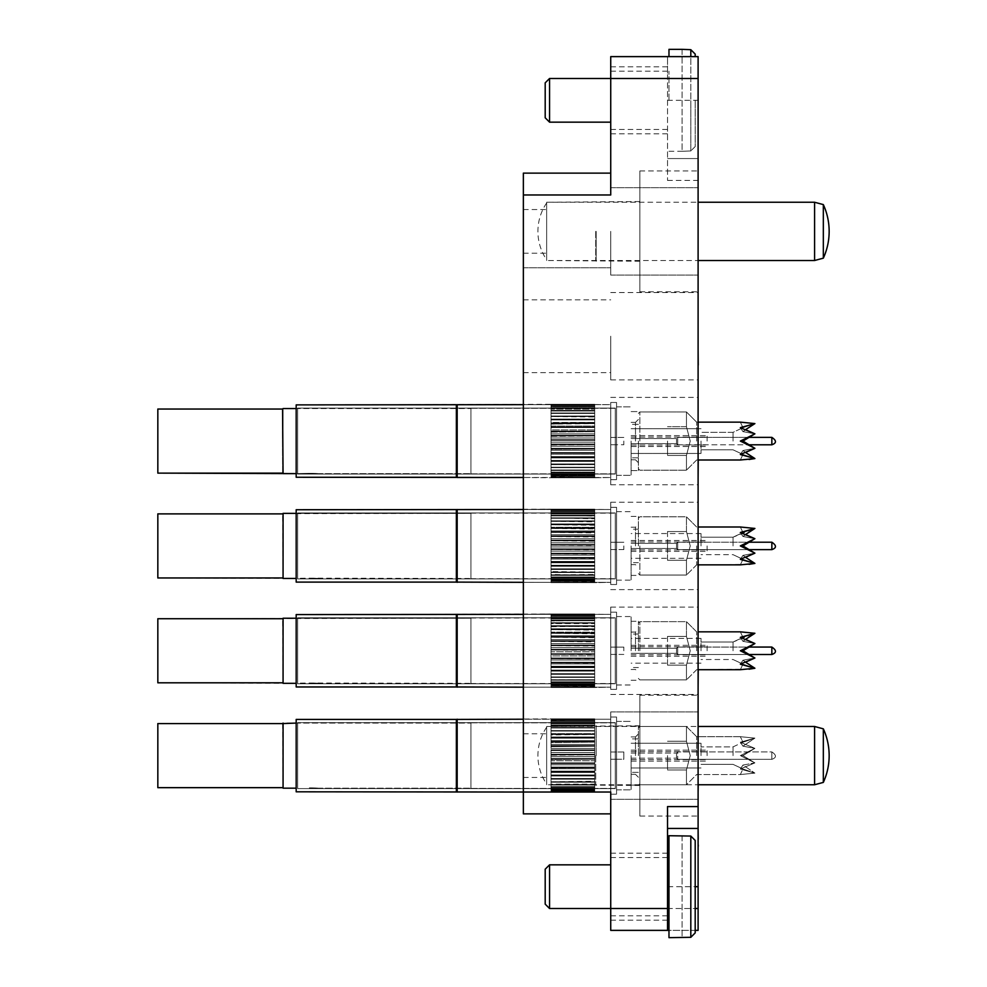 <?xml version="1.0" encoding="UTF-8"?>
<svg xmlns="http://www.w3.org/2000/svg" width="987" height="987" viewBox="0 0 987 987"><rect width="100%" height="100%" fill="white"/><g stroke="black" fill="none" stroke-linecap="round" stroke-linejoin="round"><path stroke-width="0.74" stroke-dasharray="4.93 3.7" d="M639.847 291.807L639.847 170.948L639.847 291.807L698.105 291.807L698.105 170.948L698.105 291.807M639.847 170.948L698.105 170.948M639.847 816.052L639.847 695.193L639.847 816.052L698.105 816.052L698.105 695.193L698.105 816.052M639.847 695.193L698.105 695.193M596.16 231.377L596.16 261.234L596.16 231.377M595.729 231.377L595.729 260.506L595.729 231.377M546.65 231.377L546.65 260.506L546.65 231.377M596.16 755.623L596.16 725.766L596.16 755.623M595.729 755.623L595.729 784.751L595.729 755.623M546.65 755.623L546.65 784.751L546.65 755.623M523.357 755.623L523.357 792.03L523.357 755.623M610.731 78.479L610.731 133.813L610.731 78.479L667.52 78.479L667.52 56.629L667.52 180.411L667.52 78.479L698.105 78.479L698.105 56.629L610.731 56.629L610.731 194.97L610.731 173.132L523.357 173.132L523.357 813.868L610.731 813.868L610.731 755.623L610.731 813.868M698.105 755.623L698.105 711.935L698.105 755.623M698.105 650.778L698.105 607.091L698.105 650.778M610.731 650.778L610.731 607.091L610.731 650.778M523.357 650.778L523.357 614.37L523.357 650.778M698.105 545.922L698.105 502.235L698.105 545.922M610.731 545.922L610.731 502.235L610.731 545.922M523.357 545.922L523.357 582.33L523.357 545.922M698.105 441.078L698.105 484.765L698.105 441.078M610.731 441.078L610.731 484.765L610.731 441.078M523.357 441.078L523.357 477.486L523.357 441.078M698.105 336.222L698.105 379.909L698.105 336.222M610.731 336.222L610.731 379.909L610.731 336.222M523.357 336.222L523.357 372.63L523.357 336.222M698.105 231.377L698.105 275.065L698.105 231.377M610.731 231.377L610.731 275.065L610.731 231.377M667.52 930.371L667.52 806.589M296.186 719.437L296.186 791.808L296.186 719.437L296.186 791.808L551.017 792.03L551.017 779.076L594.705 779.051L594.705 718.857L594.705 792.351L610.731 792.03L610.731 930.371L698.105 930.371L698.105 158.562L667.52 158.562L698.105 158.562L698.105 78.479M639.847 755.623L639.847 725.766L639.847 755.623M639.847 231.377L639.847 261.234L639.847 231.377M695.193 930.371L668.976 930.371M610.731 173.132L610.731 194.97L523.357 194.97M667.52 828.438L698.105 828.438L698.105 850.276L698.105 828.438M610.731 755.623L610.731 711.935L610.731 755.623M698.241 784.751L698.105 792.03M698.105 685.496L698.105 665.337L698.241 687.742M698.241 669.704L698.105 681.067M698.241 681.067L698.241 685.496M698.105 580.652L698.241 582.885M698.241 564.86L698.105 577.222M698.241 577.222L698.241 580.652M698.241 460.004L698.105 478.041M698.241 472.403L698.241 462.915L698.105 472.403M698.105 460.682L698.105 455.636L698.241 460.682M698.241 350.225L698.105 372.63M698.241 274.509L698.241 297.469M698.241 287.451L698.105 274.509L698.105 287.451M698.241 285.428L698.241 281.073L698.105 285.428M698.241 276.742L698.241 281.073L698.105 276.742M698.241 846.019L698.241 837.679L698.105 846.019M698.241 848.03L698.105 841.035L698.241 848.03M698.241 838.79L698.105 830.672L698.241 838.79M698.241 827.871L698.105 850.831M698.241 839.481L698.241 850.831M698.241 831.696L698.105 839.481M698.241 830.116L698.105 831.696M698.241 848.598L698.105 830.116M698.105 844.958L698.105 848.598M616.554 759.262L616.554 751.983L610.731 751.983L610.731 759.262L610.731 751.983L610.731 759.262L610.731 751.983L616.554 751.983L616.554 759.262L610.731 759.262L616.554 759.262L616.554 751.983L616.554 789.847L616.554 721.398L616.554 759.262L616.554 751.983L616.554 759.262L623.833 759.262L623.833 751.983L623.833 759.262L616.554 759.262M456.364 791.808L456.364 719.437L456.364 791.808L456.364 719.437L551.017 718.857L551.017 720.794L594.705 720.794L594.705 719.227L610.731 719.215L610.731 792.03L610.731 719.215L610.731 792.03L610.731 719.215L594.705 719.215L594.705 720.794L594.705 719.067L551.017 719.067L594.705 719.067L551.017 719.153L594.705 719.153L594.705 721.287L594.705 719.56L551.017 719.56L551.017 721.287L594.705 721.287L594.705 718.857L551.017 718.857L594.705 718.857L594.705 720.794L551.017 720.794L551.017 718.857L551.017 720.794L594.705 720.794L551.017 720.794L551.017 719.067L551.017 720.078L594.705 719.807L551.017 719.967L594.705 719.967L594.705 722.262L594.705 721.041L551.017 721.275L551.017 722.262L594.705 722.262L594.705 719.56L594.705 721.287L551.017 721.287L551.017 719.227L523.357 719.215L610.731 719.215L523.357 719.215M457.178 792.03L457.178 719.215M551.017 721.731L551.017 723.693L594.705 723.693L594.705 721.731L594.705 723.693L594.705 721.731L594.705 722.928L551.017 722.755L551.017 721.731L551.017 723.064L594.705 722.755L551.017 723.064L594.705 723.064L594.705 725.581L594.705 723.545L594.705 725.063L551.017 724.939L551.017 723.545L551.017 725.581L594.705 725.581L594.705 721.041L551.017 721.041L594.705 721.041L594.705 723.693L551.017 723.693L551.017 721.263L594.705 721.275L594.705 722.262L594.705 721.263L551.017 721.275L551.017 723.693L594.705 723.693L551.017 723.693L551.017 721.731L551.017 725.322L594.705 724.939L551.017 725.803L551.017 725.063L551.017 725.803L594.705 725.322L594.705 727.888L594.705 725.803L594.705 727.616L551.017 727.616L551.017 725.803L551.017 727.888L594.705 727.888L594.705 723.545L594.705 725.581L551.017 725.581L551.017 721.731M551.017 728.48L551.017 727.542L594.705 727.542L551.017 727.987L594.705 727.987L594.705 730.59L551.017 730.553L551.017 728.48L551.017 731.54L551.017 730.565L594.705 730.59L594.705 728.48L594.705 731.059L551.017 731.059L594.705 731.059L594.705 733.909L551.017 733.909L551.017 731.54L551.017 733.637L594.705 733.637L594.705 730.553L594.705 731.54L594.705 730.553L551.017 730.553L594.705 730.59L594.705 725.803L594.705 727.888L551.017 727.616L551.017 730.565L551.017 722.755L551.017 725.581L594.705 725.581L551.017 725.581L551.017 727.888L594.705 727.888L551.017 727.888L551.017 730.59L594.705 730.565L594.705 728.48L594.705 730.59L551.017 730.59L551.017 734.464L594.705 733.909L551.017 734.945L551.017 733.859L551.017 734.945L594.705 734.464L594.705 737.573L551.017 737.573L551.017 734.945L551.017 736.993L594.705 736.993L594.705 731.54L594.705 733.637L551.017 733.637L551.017 730.565L594.705 730.59L551.017 730.553L551.017 728.48M551.017 738.634L551.017 737.462L551.017 738.165L594.705 737.573L551.017 738.165L594.705 738.165L594.705 741.484L551.017 741.484L551.017 738.634L551.017 740.62L594.705 740.62L594.705 734.945L594.705 736.993L551.017 736.993L551.017 742.113L551.017 741.484L594.705 741.484L594.705 742.113L551.017 742.557L551.017 741.323L551.017 742.557L594.705 742.113L594.705 745.604L551.017 745.604L551.017 742.557L551.017 744.445L594.705 744.445L594.705 738.634L594.705 740.62L551.017 740.62L551.017 741.323L551.017 731.059L551.017 733.637L594.705 733.637L551.017 733.637L551.017 736.993L594.705 736.993L551.017 736.993L551.017 740.62L594.705 740.62L551.017 740.62L551.017 741.323L551.017 738.634L551.017 746.258L551.017 745.604L594.705 745.604L594.705 746.258L551.017 746.665L551.017 745.382L551.017 746.665L594.705 746.258L594.705 749.861L551.017 749.861L551.017 746.665L551.017 748.43L594.705 748.43L594.705 742.557L594.705 744.445L551.017 744.445L551.017 745.382L551.017 738.634M551.017 750.91L551.017 749.589L551.017 750.527L551.017 749.861L594.705 749.861L594.705 750.527L551.017 750.527L594.705 750.527L594.705 754.191L551.017 754.191L551.017 750.91L551.017 752.526L594.705 752.526L594.705 746.665L594.705 748.43L551.017 748.43L551.017 754.87L551.017 754.191L594.705 754.191L594.705 754.87L551.017 755.215L551.017 753.871L551.017 755.215L594.705 754.87L594.705 758.547L551.017 758.547L551.017 755.215L551.017 756.659L594.705 756.659L594.705 750.91L594.705 752.526L551.017 752.526L551.017 753.871L551.017 741.484L551.017 744.445L594.705 744.445L551.017 744.445L551.017 748.43L594.705 748.43L551.017 748.43L551.017 752.526L594.705 752.526L551.017 752.526L551.017 753.871L551.017 750.91L551.017 759.225L551.017 758.547L594.705 758.547L594.705 759.225L551.017 759.521L551.017 758.189L551.017 759.521L594.705 759.225L594.705 762.865L551.017 762.865L551.017 759.521L551.017 760.767L594.705 760.767L594.705 755.215L594.705 756.659L551.017 756.659L551.017 758.189L551.017 750.91M551.017 763.778L551.017 762.47L551.017 763.531L551.017 762.865L594.705 762.865L594.705 763.531L551.017 763.531L594.705 763.531L594.705 767.072L551.017 767.072L551.017 763.778L551.017 764.814L594.705 764.814L594.705 759.521L594.705 760.767L551.017 760.767L551.017 767.713L551.017 767.072L594.705 767.072L594.705 767.713L551.017 767.911L551.017 766.652L551.017 767.911L594.705 767.713L594.705 771.131L551.017 771.131L551.017 767.911L551.017 768.737L594.705 768.737L594.705 763.778L594.705 764.814L551.017 764.814L551.017 766.652L551.017 754.191L551.017 756.659L594.705 756.659L551.017 756.659L551.017 760.767L594.705 760.767L551.017 760.767L551.017 764.814L594.705 764.814L551.017 764.814L551.017 766.652L551.017 763.778L551.017 771.735L594.705 771.131L551.017 771.883L551.017 770.674L551.017 771.883L594.705 771.735L594.705 774.955L551.017 774.955L551.017 771.883L594.705 772.463L594.705 767.911L594.705 768.737L551.017 768.737L551.017 770.674L551.017 763.778M551.017 775.622L551.017 774.487L551.017 775.535L594.705 774.955L551.017 775.535L594.705 775.535L594.705 778.521L551.017 778.521L551.017 775.622L594.705 775.955L594.705 771.883L551.017 772.463L551.017 779.076L594.705 778.521L551.017 779.162L594.705 779.076L594.705 781.272L594.705 775.622L551.017 775.955L551.017 767.072L551.017 768.737L594.705 768.737L551.017 768.737L551.017 772.463L594.705 772.463L551.017 772.463L551.017 775.955L594.705 775.955L551.017 775.955L551.017 778.04L551.017 775.622L551.017 782.235L594.705 782.235L594.705 781.272L551.017 781.766L594.705 781.766L551.017 782.235L594.705 782.049L594.705 784.147L594.705 779.051L551.017 779.051L551.017 775.622M610.731 794.214L610.731 717.031L616.554 717.031L616.554 794.214L616.554 717.031L616.554 794.214L616.554 717.031L610.731 717.031L610.731 794.214L616.554 794.214L610.731 794.214L610.731 717.031L610.731 794.214M594.705 785.047L594.705 784.147L551.017 784.147L551.017 785.047L594.705 784.64L551.017 785.047L594.705 785.047L594.705 788.662L594.705 782.049L594.705 784.147L594.705 782.049L551.017 782.049L551.017 784.961L594.705 784.554L551.017 785.047L551.017 778.521L594.705 779.051L551.017 779.162L594.705 779.162L551.017 779.162L551.017 782.235L594.705 782.049L551.017 782.049L551.017 787.453L551.017 786.651L594.705 786.651L551.017 787.108L594.705 787.453L551.017 787.453L594.705 787.453L594.705 786.651L594.705 788.662L594.705 784.554L594.705 789.403L551.017 788.662L551.017 789.403L594.705 789.131L551.017 789.403L594.705 789.403L594.705 784.554L551.017 784.554L551.017 789.205L551.017 788.329L594.705 788.329L594.705 786.651L551.017 786.651L551.017 784.147L551.017 785.047L594.705 785.047M594.705 790.883L594.705 790.242L551.017 790.242L551.017 790.883L594.705 790.686L551.017 790.883L594.705 790.883L594.705 788.329L594.705 790.242L594.705 788.329L551.017 788.329L551.017 790.624L551.017 789.526L594.705 789.526L594.705 790.883L551.017 790.883L551.017 784.554L594.705 784.554L551.017 784.554L551.017 787.453L551.017 786.651L594.705 786.651L551.017 786.651L551.017 789.403L551.017 788.329L594.705 788.329L551.017 788.329L551.017 791.87L551.017 790.266L594.705 790.266L594.705 791.87L551.017 791.87L594.705 791.87L594.705 789.526L594.705 791.327L594.705 789.526L551.017 789.526L551.017 791.327L551.017 789.526L551.017 790.883L594.705 790.883M594.705 792.351L551.017 792.302L594.705 792.351L551.017 792.351L594.705 792.351L594.705 790.501L594.705 791.993L610.731 792.03L523.357 792.03L551.017 792.03L551.017 790.501L594.705 790.501L594.705 792.03L594.705 790.266L594.705 791.919L594.705 790.266L551.017 790.266L551.017 792.03L551.017 789.526L594.705 789.526L551.017 789.526L551.017 791.87L551.017 790.266L594.705 790.266L551.017 790.266L551.017 792.351L551.017 790.501L551.017 792.03L551.017 790.501L594.705 790.501L594.705 792.351L551.017 792.351L594.705 792.351M551.017 722.262L594.705 722.262L551.017 722.262L551.017 719.067L551.017 721.287L594.705 721.287L551.017 721.287L551.017 719.807L551.017 722.262L551.017 721.263L594.705 721.275L594.705 720.399L594.705 722.262L551.017 722.262L551.017 720.399L551.017 722.262M297.642 788.601L615.296 788.601L615.296 722.632L615.296 788.601L615.296 722.632L615.296 788.601L297.642 788.601L297.642 722.632L615.296 722.632L297.642 722.632L297.642 788.601M313.656 787.873C308.117 788.194 308.117 788.194 313.656 787.873C308.117 788.194 308.117 788.194 313.656 787.873C319.196 788.194 319.196 788.194 313.656 787.873C319.196 788.194 319.196 788.194 313.656 787.873L309.363 787.873L313.656 787.873C308.117 788.194 308.117 788.194 313.656 787.873C308.117 788.194 308.117 788.194 313.656 787.873C319.196 788.194 319.196 788.194 313.656 787.873C319.196 788.194 319.196 788.194 313.656 787.873L309.363 787.873L313.656 787.873M282.566 723.582L283.072 788.169L283.072 723.076L283.072 755.623L283.072 723.076L470.922 723.076L470.922 788.391L470.922 722.854L470.922 788.391L470.922 722.854L470.922 755.623L470.922 723.076L296.186 723.076M282.566 787.663L157.834 787.663L157.834 723.582M631.112 755.623L631.112 789.847L631.112 755.623M638.392 755.623L638.392 726.136L638.392 755.623M667.52 755.623L667.52 769.983L686.446 769.983L686.446 784.751L686.446 769.983L690.234 755.623L686.446 769.983L686.446 784.751L686.446 769.983L690.234 755.623L686.446 741.262L690.234 755.623L686.446 769.983L667.52 769.983L686.446 769.983L667.52 769.983L667.52 755.623M696.649 755.623L696.649 736.684L696.649 755.623M754.895 762.865L740.336 755.623L754.895 762.865L740.336 769.009L754.895 773.117L740.336 774.548L754.895 773.117L740.336 769.009L754.895 762.865L742.964 765.073L754.895 773.117L742.964 768.984L754.895 773.117L742.964 765.073L754.895 762.865L742.964 755.623L754.895 748.38L742.964 755.623L754.895 762.865L740.336 755.623L742.964 755.623L740.336 755.623L754.895 748.38L742.964 746.172L754.895 748.38L740.336 742.236L754.895 738.128L742.964 746.172L754.895 738.128L742.964 742.249L754.895 738.128L740.336 736.684L754.895 738.128L740.336 742.236L754.895 748.38L740.336 755.623L754.895 762.865L740.336 769.009L754.895 773.117L740.336 774.548L754.895 773.117L740.336 769.009L754.895 762.865L742.964 765.073L740.336 769.009L742.964 765.073L754.895 773.117L742.964 768.984L740.336 774.548L696.649 774.548L686.446 784.751L639.847 784.751L638.392 783.296L639.847 784.751L686.446 784.751L696.649 774.548L740.336 774.548L742.964 768.984L754.895 773.117L742.964 765.073L754.895 762.865L742.964 755.623L754.895 748.38L742.964 755.623L754.895 762.865M733.033 755.623L733.033 746.888L733.033 755.623M701.017 755.623L701.017 743.248L701.017 755.623M707.111 755.623L707.111 750.157L707.111 755.623M676.539 755.623L676.539 753.069L677.699 751.909L677.699 759.336L677.699 751.909L771.846 751.909L771.846 759.336L771.846 751.909C776.646 755.166 776.646 757.634 771.846 759.336C776.646 757.634 776.646 755.166 771.846 751.909L677.699 751.909L676.539 753.069L676.539 758.164L677.699 759.336L677.699 755.623L677.699 759.336L771.846 759.336L677.699 759.336L676.539 758.164L676.539 753.069L676.539 755.623M742.964 746.172L740.336 742.236L754.895 738.128L742.964 746.172L740.336 742.236L754.895 748.38L742.964 746.172L754.895 748.38L740.336 742.236L742.964 746.172L754.895 738.128L742.964 742.249L740.336 736.684L754.895 738.128L740.336 736.684L696.649 736.684L686.446 726.494L686.446 741.262L667.52 741.262L686.446 741.262L686.446 726.494L686.446 741.262L690.234 755.623L686.446 741.262L667.52 741.262L686.446 741.262L686.446 726.494L639.847 726.494L638.392 727.95L639.847 726.494L686.446 726.494L696.649 736.684L740.336 736.684L742.964 742.249L754.895 738.128L740.336 742.236L742.964 746.172M635.48 755.623L635.48 736.907L635.48 755.623M545.194 82.846L545.194 117.798M549.562 122.166L549.562 78.479M695.193 100.316L695.193 146.557L690.814 150.949L682.079 151.282L690.814 150.949L690.814 100.316L690.814 150.949L695.193 146.557L695.193 100.316M682.079 49.35L690.814 49.683L690.814 100.316L690.814 56.629M668.976 56.629L668.976 49.35M695.193 56.629L695.193 54.088M668.976 100.316L668.976 71.187L668.976 100.316M682.079 49.683L682.079 150.949L682.079 49.683M545.194 869.202L545.194 904.154M549.562 908.521L549.562 864.834M695.193 886.684L695.193 840.443L695.193 932.912L695.193 886.684L667.52 886.684M682.079 835.718L690.814 836.051L690.814 937.317L682.079 937.65M610.731 886.684L610.731 857.555L610.731 886.684M668.976 937.65L668.976 835.718M695.193 840.443L695.193 932.912M668.976 886.684L668.976 857.555L668.976 886.684M682.079 836.051L682.079 937.317L682.079 836.051M623.833 441.078L623.833 444.718L623.833 441.078M616.554 441.078L616.554 475.302L616.554 441.078M313.656 473.328C308.117 473.649 308.117 473.649 313.656 473.328C308.117 473.649 308.117 473.649 313.656 473.328C319.196 473.649 319.196 473.649 313.656 473.328C319.196 473.649 319.196 473.649 313.656 473.328L309.363 473.328L313.656 473.328C308.117 473.649 308.117 473.649 313.656 473.328C308.117 473.649 308.117 473.649 313.656 473.328C319.196 473.649 319.196 473.649 313.656 473.328C319.196 473.649 319.196 473.649 313.656 473.328L309.363 473.328L313.656 473.328M283.072 473.624L283.072 408.532L283.072 473.624L283.072 408.532L470.922 408.532L470.922 473.846L470.922 408.31L470.922 473.846L470.922 408.31L470.922 441.078L470.922 408.532L296.186 408.532M282.566 473.118L282.566 409.037L282.566 473.118L282.566 409.037L157.834 409.037L157.834 473.118M631.112 441.078L631.112 475.302L631.112 441.078M638.392 441.078L638.392 470.565L638.392 441.078M639.847 441.078L639.847 411.949L639.847 441.078M667.52 441.078L667.52 455.439L686.446 455.439L686.446 470.194L686.446 455.439L690.234 441.078L686.446 455.439L686.446 470.194L686.446 455.439L690.234 441.078L686.446 426.717L690.234 441.078L686.446 455.439L667.52 455.439L686.446 455.439L667.52 455.439L667.52 441.078M696.649 441.078L696.649 422.14L696.649 441.078M740.336 441.078L754.895 433.836L740.336 441.078L742.964 441.078L740.336 441.078L754.895 448.32L742.964 450.528L754.895 448.32L742.964 441.078L754.895 433.836L742.964 431.627L754.895 423.583L742.964 427.704L754.895 423.583L742.964 431.627L754.895 433.836L742.964 441.078L754.895 448.32L740.336 441.078L742.964 441.078L754.895 433.836L742.964 431.627L740.336 427.692L745.518 429.703L742.964 431.627L754.895 433.836L740.336 441.078L754.895 448.32L740.336 454.464L745.518 452.441L742.964 450.528L754.895 458.56L742.964 454.439L754.895 458.56L740.336 460.004L754.895 458.56L742.582 455.254L754.895 458.56L742.964 454.439L740.336 460.004L749.047 459.486M733.033 441.078L733.033 432.343L733.033 441.078M701.017 441.078L701.017 453.452L701.017 441.078M707.111 441.078L707.111 435.612L707.111 441.078M771.846 444.792L771.846 437.364L771.846 441.078L771.846 437.364L677.699 437.364L676.539 438.524L631.112 438.524L676.539 438.524L676.539 443.619L676.539 438.524L676.539 443.619L676.539 438.524L677.699 437.364L677.699 444.792L677.699 437.364L748.96 437.364M676.539 443.619L677.699 444.792L677.699 441.078L677.699 444.792L748.96 444.792L677.699 444.792L676.539 443.619L631.112 443.619L676.539 443.619M742.964 441.078L754.895 448.32L742.964 450.528L740.336 454.464L742.964 450.528L754.895 458.56L742.964 450.528L754.895 448.32L740.336 454.464L742.964 450.528L740.336 454.464M740.336 422.14L742.964 427.704L733.033 432.343L701.017 432.343L733.033 432.343L742.964 427.704L740.336 422.14L754.895 423.583L742.582 426.89L754.895 423.583L742.964 427.704L754.895 423.583L740.336 422.14L754.895 423.583L742.582 426.89M740.336 427.692L742.964 431.627L740.336 427.692L754.895 433.836L740.336 427.692L742.964 431.627L754.895 423.583M686.446 426.717L667.52 426.717L686.446 426.717L686.446 411.949L686.446 426.717L690.234 441.078L686.446 426.717L667.52 426.717L686.446 426.717L686.446 411.949L686.446 426.717M635.48 441.078L635.48 422.362L635.48 441.078M742.582 455.254L754.895 458.56L742.964 454.439L740.336 460.004M623.833 545.922L623.833 549.562L623.833 545.922M616.554 545.922L616.554 580.146L616.554 545.922M313.656 578.185C308.117 578.505 308.117 578.505 313.656 578.185C308.117 578.505 308.117 578.505 313.656 578.185C319.196 578.505 319.196 578.505 313.656 578.185C319.196 578.505 319.196 578.505 313.656 578.185L309.363 578.172L313.656 578.172C308.117 578.505 308.117 578.505 313.656 578.185C308.117 578.505 308.117 578.505 313.656 578.185C319.196 578.505 319.196 578.505 313.656 578.185C319.196 578.505 319.196 578.505 313.656 578.185L309.363 578.172L313.656 578.172C308.117 578.505 308.117 578.505 313.656 578.185C308.117 578.505 308.117 578.505 313.656 578.185C319.196 578.505 319.196 578.505 313.656 578.185C319.196 578.505 319.196 578.505 313.656 578.185L309.363 578.172L313.656 578.172M296.186 578.468L157.834 577.963L157.834 513.882L157.834 577.963L157.834 513.882L282.566 513.882L283.072 578.468L283.072 513.376L283.072 578.468L283.072 513.376L283.072 578.468L283.072 513.376L470.922 513.376L470.922 578.69L470.922 513.154L470.922 578.69L470.922 513.154L470.922 578.69L470.922 513.154L470.922 545.922L470.922 513.376L296.186 513.376M631.112 545.922L631.112 580.146L631.112 545.922M638.392 545.922L638.392 516.435L638.392 545.922M639.847 545.922L639.847 575.051L639.847 545.922M667.52 545.922L667.52 560.283L686.446 560.283L686.446 575.051L686.446 560.283L690.234 545.922L686.446 560.283L686.446 575.051L686.446 560.283L690.234 545.922L686.446 531.561L690.234 545.922L686.446 560.283L686.446 575.051L686.446 560.283L690.234 545.922L686.446 531.561L667.52 531.561L667.52 560.283L686.446 560.283L667.52 560.283L686.446 560.283L667.52 560.283L686.446 560.283L690.234 545.922L686.446 531.561L667.52 531.561L667.52 545.922M696.649 545.922L696.649 564.86L696.649 545.922M740.336 545.922L754.895 538.68L740.336 545.922L742.964 545.922L740.336 545.922L754.895 553.164L742.964 555.373L754.895 553.164L742.964 545.922L754.895 538.68L740.336 532.536L742.964 536.472L754.895 538.68L742.964 536.472L754.895 528.44L742.964 532.561L754.895 528.44L742.964 532.561L740.336 526.996L754.895 528.44L742.964 536.472L740.336 532.536L754.895 538.68L742.964 545.922L754.895 553.164L740.336 545.922L754.895 538.68L740.336 545.922L742.964 545.922L740.336 545.922L754.895 553.164L742.964 545.922L754.895 538.68L742.964 536.472L754.895 528.44L742.964 532.561L754.895 528.44L742.964 536.472L754.895 538.68L742.964 545.922L754.895 553.164L740.336 545.922L742.964 545.922L754.895 538.68L742.964 536.472L740.336 532.536L745.518 534.559L742.964 536.472L754.895 538.68L740.336 545.922L754.895 553.164L740.336 559.308L745.518 557.297L742.964 555.373L754.895 563.417L742.964 559.296L754.895 563.417L740.336 564.86L754.895 563.417L742.582 560.11L754.895 563.417L742.964 559.296L740.336 564.86L754.895 563.417L742.964 555.373L754.895 553.164L742.964 555.373L740.336 559.308L745.518 557.297M749.047 564.33L696.649 564.86L686.446 575.051L639.847 575.051L638.392 573.595L639.847 575.051L686.446 575.051L639.847 575.051L638.392 573.595M733.033 545.922L733.033 537.187L733.033 545.922M701.017 545.922L701.017 533.548L701.017 545.922M707.111 545.922L707.111 551.388L707.111 545.922M631.112 543.381L676.539 543.381L631.112 543.381L676.539 543.381L676.539 548.476L676.539 543.381L676.539 548.476L676.539 543.381L676.539 548.476L676.539 543.381L677.699 542.208L677.699 549.636L677.699 542.208L677.699 549.636L677.699 542.208L748.96 542.208M631.112 548.476L676.539 548.476L631.112 548.476L676.539 548.476L677.699 549.636L677.699 545.922L677.699 549.636L748.96 549.636M742.964 545.922L754.895 553.164L742.964 555.373L740.336 559.308L754.895 553.164L740.336 559.308L742.964 555.373L754.895 563.417L740.336 564.86L696.649 564.86L686.446 575.051L696.649 564.86L698.105 564.86M701.017 537.187L733.033 537.187L701.017 537.187L733.033 537.187L754.895 528.44L742.582 531.746L754.895 528.44L740.336 526.996L754.895 528.44L742.582 531.746L754.895 528.44L740.336 526.996L754.895 528.44L742.582 531.746M686.446 531.561L686.446 516.806L686.446 531.561L690.234 545.922L686.446 531.561L667.52 531.561L686.446 531.561L686.446 516.806L686.446 531.561L667.52 531.561L686.446 531.561L686.446 516.806L686.446 531.561M635.48 545.922L635.48 527.206L635.48 545.922M623.833 650.778L623.833 647.127L623.833 650.778M616.554 650.778L616.554 616.554L616.554 650.778M313.656 683.029C308.117 683.349 308.117 683.349 313.656 683.029C308.117 683.349 308.117 683.349 313.656 683.029C319.196 683.349 319.196 683.349 313.656 683.029C319.196 683.349 319.196 683.349 313.656 683.029L309.363 683.016L313.656 683.016C308.117 683.349 308.117 683.349 313.656 683.029C308.117 683.349 308.117 683.349 313.656 683.029C319.196 683.349 319.196 683.349 313.656 683.029C319.196 683.349 319.196 683.349 313.656 683.029L309.363 683.016L313.656 683.016C308.117 683.349 308.117 683.349 313.656 683.029C308.117 683.349 308.117 683.349 313.656 683.029C319.196 683.349 319.196 683.349 313.656 683.029C319.196 683.349 319.196 683.349 313.656 683.029L309.363 683.016L313.656 683.016M296.186 683.325L157.834 682.807L157.834 618.738L157.834 682.807L157.834 618.738L282.566 618.738L283.072 683.325L283.072 618.232L283.072 683.325L283.072 618.232L283.072 683.325L283.072 618.232L470.922 618.232L470.922 683.535L470.922 618.01L470.922 683.535L470.922 618.01L470.922 683.535L470.922 618.01L470.922 650.778L470.922 618.232L296.186 618.232M631.112 650.778L631.112 616.554L631.112 650.778M638.392 650.778L638.392 621.279L638.392 650.778M639.847 650.778L639.847 621.65L639.847 650.778M667.52 650.778L667.52 665.127L686.446 665.127L686.446 679.895L686.446 665.127L690.234 650.778L686.446 665.127L686.446 679.895L686.446 665.127L690.234 650.778L686.446 636.418L690.234 650.778L686.446 665.127L686.446 679.895L686.446 665.127L690.234 650.778L686.446 636.418L667.52 636.418L667.52 665.127L686.446 665.127L667.52 665.127L686.446 665.127L667.52 665.127L686.446 665.127L690.234 650.778L686.446 636.418L667.52 636.418L667.52 650.778M696.649 650.778L696.649 631.84L696.649 650.778M740.336 650.778L754.895 643.524L740.336 650.778L742.964 650.778L740.336 650.778L754.895 658.021L742.964 660.229L754.895 658.021L742.964 650.778L754.895 643.524L740.336 637.392L742.964 641.316L754.895 643.524L742.964 641.316L754.895 633.284L742.964 637.405L754.895 633.284L742.964 637.405L740.336 631.84L754.895 633.284L742.964 641.316L740.336 637.392L754.895 643.524L742.964 650.778L754.895 658.021L740.336 650.778L754.895 643.524L740.336 650.778L742.964 650.778L740.336 650.778L754.895 658.021L742.964 650.778L754.895 643.524L742.964 641.316L754.895 633.284L742.964 637.405L754.895 633.284L742.964 641.316L754.895 643.524L742.964 650.778L754.895 658.021L740.336 650.778L742.964 650.778L754.895 643.524L742.964 641.316L740.336 637.392L745.518 639.403L742.964 641.316L754.895 643.524L740.336 650.778L754.895 658.021L740.336 664.165L745.518 662.141L742.964 660.229L754.895 668.261L742.964 664.14L754.895 668.261L740.336 669.704L754.895 668.261L742.582 664.954L754.895 668.261L742.964 664.14L740.336 669.704L754.895 668.261L742.964 660.229L754.895 658.021L742.964 660.229L740.336 664.165L745.518 662.141M749.047 669.186L696.649 669.704L686.446 679.895L639.847 679.895L638.392 678.439L639.847 679.895L686.446 679.895L639.847 679.895L638.392 678.439M733.033 650.778L733.033 642.031L733.033 650.778M701.017 650.778L701.017 638.392L701.017 650.778M707.111 650.778L707.111 645.313L707.111 650.778M631.112 648.225L676.539 648.225L631.112 648.225L676.539 648.225L676.539 653.32L676.539 648.225L676.539 653.32L676.539 648.225L676.539 653.32L676.539 648.225L677.699 647.065L677.699 654.492L677.699 647.065L677.699 654.492L677.699 647.065L748.96 647.065M631.112 653.32L676.539 653.32L631.112 653.32L676.539 653.32L677.699 654.492L677.699 650.778L677.699 654.492L748.96 654.492M742.964 650.778L754.895 658.021L742.964 660.229L740.336 664.165L754.895 658.021L740.336 664.165L742.964 660.229L754.895 668.261L740.336 669.704L696.649 669.704L686.446 679.895L696.649 669.704L698.105 669.704M701.017 642.031L733.033 642.031L701.017 642.031L733.033 642.031L754.895 633.284L742.582 636.59L754.895 633.284L740.336 631.84L754.895 633.284L742.582 636.59L754.895 633.284L740.336 631.84L754.895 633.284L742.582 636.59M686.446 636.418L686.446 621.65L686.446 636.418L690.234 650.778L686.446 636.418L667.52 636.418L686.446 636.418L686.446 621.65L686.446 636.418L667.52 636.418L686.446 636.418L686.446 621.65L686.446 636.418M635.48 650.778L635.48 632.062L635.48 650.778M623.833 755.623L623.833 751.983L623.833 755.623M616.554 755.623L616.554 789.847L616.554 755.623M742.964 755.623L740.336 755.623L742.964 755.623M742.964 765.073L740.336 769.009L742.964 765.073M740.336 755.623L754.895 748.38L740.336 755.623M742.582 664.954L754.895 668.261L742.582 664.954L754.895 668.261L742.964 664.14L754.895 668.261L742.964 660.229L740.336 664.165L742.964 660.229L754.895 668.261L742.964 664.14L740.336 669.704L742.964 664.14L733.033 659.513L742.964 664.14L733.033 659.513L701.017 659.513M771.846 654.492L677.699 654.492L676.539 653.32L677.699 654.492L771.846 654.492L771.846 647.065L771.846 650.778L771.846 647.065L771.846 650.778L771.846 647.065L677.699 647.065L771.846 647.065M676.539 648.225L677.699 647.065L676.539 648.225M698.105 631.84L740.336 631.84L742.964 637.405L733.033 642.031L742.964 637.405L740.336 631.84L696.649 631.84L686.446 621.65L639.847 621.65L638.392 623.105L639.847 621.65L686.446 621.65L639.847 621.65L638.392 623.105M740.336 637.392L742.964 641.316L740.336 637.392L754.895 643.524L740.336 637.392L742.964 641.316L754.895 633.284M742.582 560.11L754.895 563.417L742.582 560.11L754.895 563.417L742.964 559.296L754.895 563.417L742.964 555.373L740.336 559.308L742.964 555.373L754.895 563.417L742.964 559.296L740.336 564.86L742.964 559.296L733.033 554.657L742.964 559.296L733.033 554.657L701.017 554.657M771.846 549.636L677.699 549.636L676.539 548.476L677.699 549.636L771.846 549.636L771.846 542.208L771.846 545.922L771.846 542.208L771.846 545.922L771.846 542.208L677.699 542.208L771.846 542.208M676.539 543.381L677.699 542.208L676.539 543.381M698.105 526.996L740.336 526.996L742.964 532.561L733.033 537.187L742.964 532.561L740.336 526.996L696.649 526.996L686.446 516.806L639.847 516.806L638.392 518.261L639.847 516.806L686.446 516.806L639.847 516.806L638.392 518.261M740.336 532.536L742.964 536.472L740.336 532.536L754.895 538.68L740.336 532.536L742.964 536.472L754.895 528.44M740.336 559.308L742.964 555.373L754.895 553.164M157.834 545.922L157.834 513.882L157.834 545.922M740.336 664.165L742.964 660.229L754.895 658.021M157.834 650.778L157.834 618.738L157.834 650.778M616.554 444.718L616.554 437.438L610.731 437.438L610.731 444.718L610.731 437.438L610.731 444.718L610.731 437.438L616.554 437.438L616.554 444.718L610.731 444.718L616.554 444.718L616.554 437.438L616.554 444.718L623.833 444.718L616.554 444.718M296.186 477.264L296.186 404.892L296.186 477.264L296.186 404.892L551.017 404.3L551.017 406.249L594.705 406.249L594.705 404.67L610.731 404.67L610.731 477.486L610.731 404.67L610.731 477.486L610.731 404.67L594.705 404.522L594.705 477.794L610.731 477.486L594.705 477.794L594.705 416.008L594.705 416.995L594.705 416.008L551.017 416.008L551.017 404.522L551.017 406.743L594.705 406.743L594.705 404.3L594.705 406.249L594.705 404.522L551.017 404.522L594.705 404.522L551.017 404.608L594.705 404.608L594.705 406.743L594.705 404.312L551.017 404.312L594.705 404.3L594.705 406.249L551.017 406.249L551.017 404.3L551.017 406.249L594.705 406.249L551.017 406.249L551.017 404.522L551.017 407.717L594.705 407.717L594.705 405.262L551.017 405.262L594.705 405.262L551.017 405.41L594.705 405.41L594.705 407.717L594.705 405.854L594.705 406.718L551.017 406.73L551.017 409.149L594.705 409.149L594.705 405.015L594.705 406.743L551.017 406.743L551.017 404.67L523.357 404.67L610.731 404.67M456.364 477.264L456.364 404.892M457.178 477.486L457.178 404.67M551.017 416.995L551.017 419.093L594.705 419.315L594.705 416.995L594.705 419.364L551.017 419.364L551.017 416.995L551.017 419.919L594.705 419.364L551.017 419.919L594.705 419.919L594.705 423.028L551.017 423.028L551.017 420.4L551.017 422.448L594.705 422.448L594.705 407.187L594.705 409.149L594.705 407.187L594.705 408.384L551.017 408.211L594.705 408.211L551.017 408.519L594.705 408.519L594.705 411.036L594.705 409L594.705 410.518L551.017 410.395L594.705 410.395L551.017 410.765L594.705 410.765L594.705 413.343L594.705 411.258L594.705 413.072L551.017 412.998L594.705 412.998L551.017 413.442L594.705 413.442L594.705 416.514L551.017 416.514L594.705 416.995L594.705 416.008L594.705 419.093L551.017 419.093L551.017 416.008L594.705 416.045L551.017 416.008L594.705 416.045L594.705 406.496L551.017 406.496L594.705 406.496L594.705 409.149L551.017 409.149L551.017 411.036L594.705 411.036L594.705 409L594.705 411.036L551.017 411.036L551.017 413.343L594.705 413.343L594.705 411.258L594.705 413.343L551.017 413.072L551.017 416.045L551.017 413.935L551.017 416.008L594.705 416.008L594.705 413.935L594.705 416.045L551.017 416.045L551.017 406.718L594.705 406.73L594.705 407.717L594.705 406.718L551.017 406.73L551.017 409.149L594.705 409.149L551.017 409.149L551.017 411.036L594.705 411.036L551.017 411.036L551.017 413.343L594.705 413.343L551.017 413.343L551.017 419.093L594.705 419.093L551.017 419.315L551.017 416.995L551.017 423.62L594.705 423.028L551.017 424.089L551.017 422.917L551.017 424.089L594.705 423.62L594.705 426.939L551.017 426.939L551.017 424.089L551.017 426.076L594.705 426.076L594.705 420.4L594.705 422.448L551.017 422.917L551.017 416.995M551.017 428.013L551.017 426.779L551.017 427.568L551.017 426.939L594.705 426.939L594.705 427.568L551.017 427.568L594.705 427.568L594.705 431.06L551.017 431.06L551.017 428.013L551.017 429.9L594.705 429.9L594.705 424.089L594.705 426.076L551.017 426.076L551.017 431.714L551.017 431.06L594.705 431.06L594.705 431.714L551.017 432.121L551.017 430.838L551.017 432.121L594.705 431.714L594.705 435.316L551.017 435.316L551.017 432.121L551.017 433.885L594.705 433.885L594.705 428.013L594.705 429.9L551.017 429.9L551.017 430.838L551.017 419.364L551.017 422.448L594.705 422.448L551.017 422.448L551.017 426.076L594.705 426.076L551.017 426.076L551.017 429.9L594.705 429.9L551.017 429.9L551.017 430.838L551.017 428.013L551.017 435.983L551.017 435.316L594.705 435.316L594.705 435.983L551.017 436.365L551.017 435.045L551.017 436.365L594.705 435.983L594.705 439.647L551.017 439.647L551.017 436.365L551.017 437.981L594.705 437.981L594.705 432.121L594.705 433.885L551.017 433.885L551.017 435.045L551.017 428.013M551.017 440.658L551.017 439.326L551.017 440.325L551.017 439.647L594.705 439.647L594.705 440.325L551.017 440.325L594.705 440.325L594.705 444.002L551.017 444.002L551.017 440.658L551.017 442.114L594.705 442.114L594.705 436.365L594.705 437.981L551.017 437.981L551.017 444.681L551.017 444.002L594.705 444.002L594.705 444.681L551.017 444.977L551.017 443.644L551.017 444.977L594.705 444.681L594.705 448.32L551.017 448.32L551.017 444.977L551.017 446.223L594.705 446.223L594.705 440.658L594.705 442.114L551.017 442.114L551.017 443.644L551.017 431.06L551.017 433.885L594.705 433.885L551.017 433.885L551.017 437.981L594.705 437.981L551.017 437.981L551.017 442.114L594.705 442.114L551.017 442.114L551.017 443.644L551.017 440.658L551.017 448.986L551.017 448.32L594.705 448.32L594.705 448.986L551.017 449.221L551.017 447.925L551.017 449.221L594.705 448.986L594.705 452.527L551.017 452.527L551.017 449.221L551.017 450.269L594.705 450.269L594.705 444.977L594.705 446.223L551.017 446.223L551.017 447.925L551.017 440.658M551.017 453.366L551.017 452.095L551.017 453.169L551.017 452.527L594.705 452.527L594.705 453.169L551.017 453.169L594.705 453.169L594.705 456.586L551.017 456.586L551.017 453.366L551.017 454.193L594.705 454.193L594.705 449.221L594.705 450.269L551.017 450.269L551.017 457.191L594.705 456.586L551.017 457.326L551.017 456.13L551.017 457.326L594.705 457.191L594.705 460.411L551.017 460.411L551.017 457.326L594.705 457.919L594.705 453.366L594.705 454.193L551.017 454.193L551.017 456.13L551.017 444.002L551.017 446.223L594.705 446.223L551.017 446.223L551.017 450.269L594.705 450.269L551.017 450.269L551.017 454.193L594.705 454.193L551.017 454.193L551.017 456.13L551.017 453.366L551.017 460.991L594.705 460.411L551.017 461.077L551.017 459.942L551.017 461.077L594.705 460.991L594.705 463.976L551.017 463.976L551.017 461.077L594.705 461.41L594.705 457.326L551.017 457.919L551.017 459.942L551.017 453.366M551.017 464.532L551.017 463.495L551.017 464.507L594.705 463.976L551.017 464.507L594.705 464.507L594.705 467.221L551.017 467.221L551.017 464.532L594.705 464.618L594.705 461.077L551.017 461.41L551.017 467.69L594.705 467.221L551.017 467.69L551.017 466.728L551.017 467.69L594.705 467.505L594.705 470.096L551.017 470.096L551.017 467.505L594.705 467.505L594.705 464.507L551.017 464.507L551.017 456.586L551.017 457.919L594.705 457.919L551.017 457.919L551.017 461.41L594.705 461.41L551.017 461.41L551.017 464.532L594.705 464.507L551.017 464.618L551.017 466.728L551.017 464.532L594.705 464.618L551.017 464.618L551.017 470.503L594.705 470.096L551.017 470.503L551.017 469.602L551.017 470.503L594.705 470.009L594.705 474.118L594.705 470.417L594.705 472.563L551.017 472.563L551.017 470.009L594.705 470.009L594.705 467.505L594.705 469.602L594.705 467.505L551.017 467.505L551.017 469.602L551.017 464.532M551.017 472.761L551.017 472.082L551.017 472.909L594.705 472.563L551.017 472.909L594.705 472.761L594.705 474.587L551.017 474.587L551.017 472.107L551.017 474.858L594.705 474.858L551.017 474.858L551.017 474.118L551.017 474.858L594.705 474.858L594.705 473.772L594.705 476.141L551.017 476.141L551.017 473.772L594.705 473.772L594.705 470.009L594.705 474.118L594.705 470.009L551.017 470.009L551.017 472.082L594.705 472.107L551.017 472.107L551.017 474.118L551.017 467.221L594.705 467.505L551.017 467.505L551.017 470.503L594.705 470.009L551.017 470.009L551.017 472.909L551.017 472.107L594.705 472.107L551.017 472.107L551.017 476.339L594.705 476.339L551.017 476.339L551.017 475.697L551.017 476.339L594.705 476.339L594.705 474.981L594.705 477.202L551.017 477.202L551.017 474.981L594.705 474.981L594.705 476.339L594.705 473.772L594.705 475.697L594.705 473.772L551.017 473.772L551.017 475.697L551.017 472.761M551.017 477.017L594.705 477.326L551.017 477.326L594.705 477.326L594.705 475.722L594.705 477.757L551.017 477.794L551.017 475.722L594.705 475.722L594.705 477.326L594.705 474.981L594.705 476.783L594.705 474.981L551.017 474.981L551.017 477.794L594.705 477.794L551.017 477.757L594.705 477.794L594.705 475.722L594.705 477.375L594.705 475.722L551.017 475.722L551.017 473.772L594.705 473.772L551.017 473.772L551.017 476.339L551.017 474.981L594.705 474.981L551.017 474.981L551.017 477.326L551.017 475.722L594.705 475.722L551.017 475.722L551.017 477.757L551.017 475.956L594.705 475.956L594.705 477.449L594.705 475.956L551.017 475.956L551.017 477.486L551.017 475.722L551.017 477.017M523.357 477.486L551.017 477.794L551.017 475.956L551.017 477.486L523.357 477.486L610.731 477.486M610.731 479.67L610.731 402.486L616.554 402.486L616.554 479.67L616.554 402.486L616.554 479.67L616.554 402.486L610.731 402.486L610.731 479.67L616.554 479.67L610.731 479.67L610.731 402.486L610.731 479.67M551.017 407.717L594.705 407.717L551.017 407.717L551.017 404.522L551.017 406.743L594.705 406.743L551.017 406.743L551.017 405.262L551.017 407.717L551.017 406.718L594.705 406.73L594.705 405.854L594.705 407.717L551.017 407.717L551.017 405.854L551.017 407.717M297.642 474.056L615.296 474.056L615.296 408.087L615.296 474.056L615.296 408.087L615.296 474.056L297.642 474.056L297.642 408.087L615.296 408.087L297.642 408.087L297.642 474.056M551.017 477.794L594.705 477.794L551.017 477.757M551.017 477.326L594.705 477.326L551.017 477.326M594.705 477.202L551.017 477.202L594.705 477.202M551.017 476.339L594.705 476.339L551.017 476.339M594.705 476.141L551.017 476.141L594.705 476.141M551.017 474.858L594.705 474.858L551.017 474.858M594.705 474.587L551.017 474.587L594.705 474.587M551.017 472.909L594.705 472.909L551.017 472.909M594.705 472.563L551.017 472.563L594.705 472.563M551.017 470.503L594.705 470.503L551.017 470.503M594.705 470.096L551.017 470.096L594.705 470.096M551.017 467.69L594.705 467.69L551.017 467.69M594.705 467.221L551.017 467.221L594.705 467.221M594.705 463.976L551.017 463.976L594.705 463.976M551.017 460.991L594.705 460.991L551.017 460.991M594.705 460.411L551.017 460.411L594.705 460.411M551.017 457.191L594.705 457.191L551.017 457.191M594.705 456.586L551.017 456.586L594.705 456.586M551.017 453.169L594.705 453.169L551.017 453.169M594.705 452.527L551.017 452.527L594.705 452.527M551.017 448.986L594.705 448.986L551.017 448.986M594.705 448.32L551.017 448.32L594.705 448.32M551.017 444.681L594.705 444.681L551.017 444.681M594.705 444.002L551.017 444.002L594.705 444.002M551.017 440.325L594.705 440.325L551.017 440.325M594.705 439.647L551.017 439.647L594.705 439.647M551.017 435.983L594.705 435.983L551.017 435.983M594.705 435.316L551.017 435.316L594.705 435.316M551.017 431.714L594.705 431.714L551.017 431.714M594.705 431.06L551.017 431.06L594.705 431.06M551.017 427.568L594.705 427.568L551.017 427.568M594.705 426.939L551.017 426.939L594.705 426.939M551.017 423.62L594.705 423.62L551.017 423.62M594.705 423.028L551.017 423.028L594.705 423.028M551.017 419.919L594.705 419.919L551.017 419.919M594.705 419.364L551.017 419.364L594.705 419.364M551.017 416.514L594.705 416.514L551.017 416.514M551.017 416.045L594.705 416.045L551.017 416.008L551.017 413.935L551.017 416.045M551.017 413.442L594.705 413.442L551.017 413.442M594.705 412.998L551.017 412.998L594.705 412.998M551.017 410.765L594.705 410.765L551.017 410.765M594.705 410.395L551.017 410.395L594.705 410.395M551.017 408.519L594.705 408.519L551.017 408.519M594.705 408.211L551.017 408.211L594.705 408.211M594.705 406.496L551.017 406.496L594.705 406.496M551.017 405.41L594.705 405.41L551.017 405.41M594.705 405.262L551.017 405.262L594.705 405.262M551.017 404.608L594.705 404.608L551.017 404.608M594.705 404.522L551.017 404.522L594.705 404.522M551.017 404.312L594.705 404.312L551.017 404.3M551.017 406.743L551.017 405.015L551.017 406.743M551.017 409.149L551.017 407.187L551.017 409.149M551.017 411.036L551.017 409L551.017 411.036M551.017 413.343L551.017 411.258L551.017 413.343M551.017 422.448L551.017 420.4L551.017 422.448M551.017 426.076L551.017 424.089L551.017 426.076M551.017 433.885L551.017 432.121L551.017 433.885M551.017 437.981L551.017 436.365L551.017 437.981M551.017 446.223L551.017 447.925L551.017 446.223M551.017 450.269L551.017 452.095L551.017 450.269M551.017 457.919L551.017 459.942L551.017 457.919M551.017 461.41L551.017 463.495L551.017 461.41M551.017 467.505L551.017 469.602L551.017 467.505M551.017 473.772L551.017 475.697L551.017 473.772M551.017 474.981L551.017 476.783L551.017 474.981M623.833 542.282L616.554 542.282L623.833 542.282L616.554 542.282L616.554 549.562L616.554 542.282L610.731 542.282L610.731 549.562L610.731 542.282L610.731 549.562L610.731 542.282L610.731 549.562L610.731 542.282L616.554 542.282L616.554 549.562L610.731 549.562L616.554 549.562L616.554 542.282L616.554 549.562L616.554 542.282L610.731 542.282M296.186 509.736L296.186 582.108L296.186 509.736L551.017 509.156L551.017 511.106L594.705 511.106L594.705 509.514L610.731 509.514L610.731 582.33L610.731 509.514L610.731 582.33L610.731 509.514L610.731 582.33L610.731 509.514L594.705 509.378L594.705 582.651L610.731 582.33L594.705 582.651L594.705 509.156L594.705 511.106L594.705 509.378L551.017 509.378L594.705 509.378L551.017 509.452L594.705 509.452L594.705 511.587L594.705 509.86L551.017 510.106L551.017 511.587L551.017 510.106L594.705 510.106L551.017 510.267L594.705 510.267L594.705 512.561L594.705 511.574L551.017 511.574L594.705 511.574L594.705 510.698L594.705 511.574L551.017 511.34L594.705 511.34L594.705 514.005L594.705 512.031L594.705 513.24L551.017 513.24L551.017 512.031L551.017 514.005L594.705 514.005L594.705 509.156L551.017 509.156L594.705 509.156L594.705 511.106L594.705 509.514L610.731 509.514L523.357 509.514L551.017 509.156L551.017 511.106L551.017 509.699L551.017 511.106L594.705 511.106L594.705 509.378L551.017 509.378L594.705 509.378L551.017 509.452L551.017 512.561L594.705 512.561L594.705 509.86L594.705 511.587L551.017 511.574L594.705 511.587L594.705 510.698L594.705 512.561L594.705 510.698L594.705 511.574L551.017 511.34L551.017 510.39L551.017 511.587L594.705 511.587L594.705 515.893L594.705 513.845L594.705 515.362L551.017 515.239L551.017 513.055L594.705 513.055L551.017 513.845L594.705 513.363L594.705 509.86L551.017 510.106L551.017 509.452L594.705 509.378L594.705 511.106L551.017 511.106L551.017 509.156L594.705 509.156L551.017 509.156L551.017 511.106L551.017 509.699L551.017 511.106L594.705 511.106L551.017 511.106L551.017 509.526L457.178 509.514L457.178 582.33L457.178 509.514L457.178 582.33L457.178 509.514L456.364 509.736L456.364 582.108L456.364 509.736L456.364 582.108L456.364 509.736L296.186 509.736L296.186 582.108L296.186 509.736L296.186 582.108L551.017 582.33L551.017 515.239L594.705 515.239L551.017 515.621L594.705 515.621L594.705 518.2L594.705 516.102L594.705 517.916L551.017 517.854L594.705 517.854L551.017 518.298L594.705 518.298L594.705 520.889L594.705 518.792L594.705 520.865L551.017 520.852L594.705 520.852L551.017 521.358L594.705 521.358L594.705 524.208L551.017 524.208L594.705 524.208L551.017 524.763L594.705 524.763L594.705 527.872L551.017 527.872L594.705 527.872L551.017 528.477L594.705 528.477L594.705 531.796L551.017 531.796L551.017 532.425L551.017 531.796L594.705 531.796L594.705 532.425L551.017 532.425L594.705 532.425L594.705 535.904L551.017 535.904L551.017 536.558L551.017 535.904L594.705 535.904L594.705 536.558L551.017 536.558L594.705 536.558L594.705 540.16L551.017 540.16L551.017 540.827L551.017 540.16L594.705 540.16L594.705 540.827L551.017 540.827L594.705 540.827L594.705 544.491L551.017 544.491L551.017 545.169L551.017 544.491L594.705 544.491L594.705 545.169L551.017 545.169L594.705 545.169L594.705 548.846L551.017 548.846L551.017 549.525L551.017 548.846L594.705 548.846L594.705 549.525L551.017 549.525L594.705 549.525L594.705 553.164L551.017 553.164L551.017 553.83L551.017 553.164L594.705 553.164L594.705 553.83L551.017 553.83L594.705 553.83L594.705 557.384L551.017 557.384L551.017 558.025L551.017 557.384L594.705 557.384L594.705 558.025L551.017 558.025L594.705 558.025L594.705 561.43L551.017 561.43L594.705 561.43L551.017 562.047L594.705 562.047L594.705 565.267L551.017 565.267L594.705 565.267L551.017 565.835L594.705 565.835L594.705 568.833L551.017 568.833L594.705 568.833L551.017 569.351L594.705 569.351L594.705 572.065L551.017 572.065L594.705 572.065L551.017 572.546L594.705 572.349L594.705 574.94L551.017 574.94L594.705 574.853L594.705 577.407L551.017 577.407L594.705 577.753L551.017 577.753L594.705 577.753L594.705 576.963L594.705 579.431L551.017 579.431L594.705 579.714L551.017 579.714L594.705 579.714L594.705 578.629L594.705 582.219L594.705 579.505L594.705 580.985L551.017 580.985L594.705 581.183L551.017 581.183L594.705 581.183L594.705 579.838L594.705 582.059L551.017 582.059L594.705 581.874L594.705 582.614L551.017 582.651L594.705 582.651L551.017 582.614L594.705 582.651L594.705 513.055L551.017 513.055L551.017 515.893L594.705 515.893L594.705 513.845L594.705 515.893L594.705 513.845L594.705 515.362L551.017 515.239L551.017 518.2L594.705 518.2L594.705 516.102L594.705 518.2L594.705 516.102L594.705 517.916L551.017 517.854L551.017 523.949L594.705 523.949L594.705 521.852L594.705 524.208L551.017 524.208L551.017 527.305L594.705 527.305L594.705 525.244L594.705 527.872L551.017 527.872L551.017 530.92L594.705 530.92L594.705 531.623L594.705 528.933L594.705 531.796L551.017 531.796L551.017 534.757L594.705 534.757L594.705 535.682L594.705 532.869L594.705 535.904L551.017 535.904L551.017 538.742L594.705 538.742L594.705 539.889L594.705 536.977L594.705 540.16L551.017 540.16L551.017 542.825L594.705 542.825L594.705 544.182L594.705 541.209L594.705 544.491L551.017 544.491L551.017 546.958L594.705 546.958L594.705 548.488L594.705 545.515L594.705 548.846L551.017 548.846L551.017 551.079L594.705 551.079L594.705 552.769L594.705 549.821L594.705 553.164L551.017 553.164L551.017 555.113L594.705 555.113L594.705 556.952L594.705 554.077L594.705 557.384L551.017 557.384L551.017 559.037L594.705 559.037L594.705 560.974L594.705 558.21L594.705 561.43L551.017 561.43L551.017 562.763L594.705 562.763L594.705 564.786L594.705 562.183L594.705 565.267L551.017 565.267L551.017 566.267L594.705 566.267L594.705 568.339L594.705 565.921L594.705 568.833L551.017 568.833L551.017 569.474L594.705 569.474L594.705 571.572L594.705 569.351L551.017 569.351L551.017 572.509L594.705 572.349L594.705 574.446L594.705 572.509L551.017 572.546L551.017 575.261L594.705 574.853L594.705 577.407L551.017 576.926L551.017 577.605L551.017 576.963L594.705 576.963L594.705 579.431L551.017 579.505L551.017 578.629L594.705 578.629L594.705 582.219L594.705 578.629L594.705 580.985L551.017 580.985L551.017 579.838L594.705 579.838L594.705 582.059L551.017 582.059L551.017 580.566L594.705 580.541L594.705 582.614L551.017 582.651L551.017 580.812L594.705 580.812L594.705 582.305L594.705 580.812L594.705 582.305L610.731 582.33L523.357 582.33L551.017 582.33L551.017 580.566L551.017 582.651L594.705 582.651L551.017 582.614L594.705 582.614L594.705 578.629L594.705 582.219L551.017 582.17L551.017 579.838L551.017 582.059L594.705 582.059L594.705 578.962L594.705 579.714L551.017 579.431L551.017 580.541L551.017 578.629L551.017 580.541L594.705 580.566L551.017 580.566L551.017 582.17L594.705 582.17L594.705 579.838L594.705 581.627L594.705 580.936L551.017 581.183L551.017 576.963L551.017 579.431L594.705 579.431L594.705 578.629L551.017 578.629L551.017 579.714L594.705 579.714L594.705 576.926L594.705 577.753L551.017 577.753L551.017 574.853L551.017 577.407L594.705 577.407L551.017 576.963L551.017 577.753L594.705 577.753L594.705 574.446L551.017 574.94L551.017 565.921L551.017 569.351L594.705 568.833L594.705 572.065L551.017 571.572L551.017 572.546L594.705 572.065L594.705 575.359L551.017 575.359L551.017 574.446L594.705 575.359L551.017 574.853L594.705 575.359L594.705 564.786L594.705 565.921L551.017 565.835L551.017 562.183L551.017 565.267L594.705 565.267L594.705 566.267L551.017 566.267L594.705 565.835L594.705 560.974L594.705 562.183L551.017 562.047L551.017 558.21L551.017 561.43L594.705 561.43L594.705 562.763L551.017 562.763L551.017 562.047L594.705 562.047L594.705 556.952L594.705 558.21L551.017 558.025L551.017 554.077L551.017 557.384L594.705 557.384L594.705 559.037L551.017 559.037L551.017 558.025L594.705 558.025L594.705 552.769L594.705 554.077L551.017 553.83L551.017 549.821L551.017 553.164L594.705 553.164L594.705 555.113L551.017 555.113L551.017 553.83L594.705 553.83L594.705 548.488L594.705 549.821L551.017 549.525L551.017 545.515L551.017 548.846L594.705 548.846L594.705 551.079L551.017 551.079L551.017 549.525L594.705 549.525L594.705 544.182L594.705 545.515L551.017 545.169L551.017 541.209L551.017 544.491L594.705 544.491L594.705 546.958L551.017 546.958L551.017 545.169L594.705 545.169L594.705 539.889L594.705 541.209L551.017 540.827L551.017 536.977L551.017 540.16L594.705 540.16L594.705 542.825L551.017 542.825L551.017 540.827L594.705 540.827L594.705 535.682L594.705 536.977L551.017 536.558L551.017 532.869L551.017 535.904L594.705 535.904L594.705 538.742L551.017 538.742L551.017 536.558L594.705 536.558L594.705 531.623L594.705 532.869L551.017 532.425L551.017 528.933L551.017 531.796L594.705 531.796L594.705 534.757L551.017 534.757L551.017 532.425L594.705 532.425L594.705 527.761L594.705 528.933L551.017 528.477L551.017 525.244L551.017 527.872L594.705 527.872L594.705 530.92L551.017 530.92L551.017 528.477L594.705 528.477L594.705 524.159L594.705 525.244L551.017 524.763L551.017 521.852L551.017 524.208L594.705 524.208L594.705 527.305L551.017 527.305L551.017 524.763L594.705 524.763L594.705 518.792L594.705 520.889L551.017 520.852L594.705 520.889L594.705 521.852L551.017 521.358L594.705 520.889L594.705 517.916L594.705 518.792L551.017 517.854L551.017 520.865L551.017 516.102L551.017 517.916L594.705 517.854L594.705 520.889L551.017 520.889L551.017 518.298L594.705 518.298L594.705 515.362L594.705 516.102L551.017 515.239L551.017 516.102L551.017 513.845L551.017 515.362L594.705 515.239L594.705 518.2L551.017 518.2L551.017 515.621L594.705 515.239L594.705 515.893L594.705 513.24L551.017 513.055L551.017 514.005L551.017 512.031L551.017 513.24L594.705 513.055L594.705 515.893L551.017 515.893L551.017 513.363L594.705 513.055L594.705 514.005L594.705 512.031L594.705 514.005L551.017 514.005L551.017 509.86L551.017 512.561L551.017 510.698L551.017 511.574L594.705 511.34L594.705 510.39L594.705 511.587L551.017 511.574L551.017 514.005L594.705 514.005L551.017 514.005L551.017 513.24L551.017 515.893L594.705 515.893L551.017 515.362L551.017 518.2L594.705 518.2L551.017 517.916L551.017 520.889L594.705 520.852L594.705 523.949L551.017 523.949L551.017 521.358L594.705 520.852L551.017 520.889L551.017 523.949L594.705 523.949L551.017 523.949L551.017 527.305L594.705 527.305L551.017 527.305L551.017 530.92L594.705 530.92L551.017 530.92L551.017 534.757L594.705 534.757L551.017 534.757L551.017 538.742L594.705 538.742L551.017 538.742L551.017 542.825L594.705 542.825L551.017 542.825L551.017 546.958L594.705 546.958L551.017 546.958L551.017 551.079L594.705 551.079L551.017 551.079L551.017 555.113L594.705 555.113L551.017 555.113L551.017 559.037L594.705 559.037L551.017 559.037L551.017 562.763L594.705 562.763L551.017 562.763L551.017 566.267L594.705 566.267L551.017 566.267L551.017 569.376L594.705 569.351L551.017 569.351L594.705 569.474L551.017 569.376L551.017 572.546L594.705 572.546L551.017 572.349L594.705 572.349L551.017 572.349L551.017 575.261L594.705 574.853L551.017 574.853L551.017 577.605L551.017 576.963L594.705 576.963L551.017 576.963L551.017 579.505L551.017 578.629L594.705 578.629L551.017 578.629L551.017 580.985L594.705 580.985L594.705 579.838L551.017 579.838L551.017 581.183L594.705 581.183L594.705 580.541L551.017 580.936L551.017 579.838L594.705 579.838L551.017 579.838L551.017 582.33L551.017 511.574L594.705 511.574L594.705 510.267L551.017 510.106L594.705 510.106L594.705 512.561L551.017 512.561L551.017 510.267L594.705 510.267L594.705 511.587L551.017 511.587L551.017 510.39L551.017 512.561L594.705 512.561L551.017 512.561L551.017 511.574L594.705 511.587L551.017 511.574L551.017 509.86L551.017 512.561L551.017 509.378L551.017 514.005L594.705 514.005L551.017 514.005L551.017 513.055L551.017 515.893L594.705 515.893L551.017 515.893L551.017 515.239L551.017 518.2L594.705 518.2L551.017 517.854L551.017 523.949L594.705 523.949L551.017 523.949L551.017 527.305L594.705 527.305L551.017 527.305L551.017 530.92L594.705 530.92L551.017 530.92L551.017 534.757L594.705 534.757L551.017 534.757L551.017 538.742L594.705 538.742L551.017 538.742L551.017 542.825L594.705 542.825L551.017 542.825L551.017 546.958L594.705 546.958L551.017 546.958L551.017 551.079L594.705 551.079L551.017 551.079L551.017 555.113L594.705 555.113L551.017 555.113L551.017 559.037L594.705 559.037L551.017 559.037L551.017 562.763L594.705 562.763L551.017 562.763L551.017 566.267L594.705 566.267L551.017 566.267L551.017 569.376L594.705 569.351L551.017 569.376L594.705 569.474L551.017 569.474L551.017 572.546L594.705 572.546L551.017 572.349L594.705 572.349L551.017 572.349L551.017 575.359L594.705 574.853L551.017 574.853L551.017 577.753L551.017 576.963L594.705 576.963L551.017 576.963L551.017 579.714L551.017 578.629L594.705 578.629L551.017 578.629L551.017 581.183L551.017 579.838L594.705 579.838L551.017 579.838L551.017 582.17L551.017 580.566L594.705 580.566L551.017 580.566L551.017 582.651L551.017 580.812L594.705 580.812L551.017 580.812L551.017 582.33L457.178 582.33L457.178 509.514M610.731 507.33L610.731 584.514L610.731 507.33L616.554 507.33L616.554 584.514L616.554 507.33L616.554 584.514L616.554 507.33L616.554 584.514L616.554 507.33L610.731 507.33L610.731 584.514L616.554 584.514L610.731 584.514L610.731 507.33L610.731 584.514L610.731 507.33L616.554 507.33M297.642 578.913L297.642 512.944L297.642 578.913L615.296 578.913L615.296 512.944L615.296 578.913L615.296 512.944L615.296 578.913L615.296 512.944L615.296 578.913L297.642 578.913L297.642 512.944L615.296 512.944L297.642 512.944L297.642 578.913L297.642 512.944L297.642 578.913L615.296 578.913M623.833 647.127L616.554 647.127L623.833 647.127L616.554 647.127L616.554 654.418L616.554 647.127L610.731 647.127L610.731 654.418L610.731 647.127L610.731 654.418L610.731 647.127L610.731 654.418L610.731 647.127L616.554 647.127L616.554 654.418L610.731 654.418L616.554 654.418L616.554 647.127L616.554 654.418L616.554 647.127L610.731 647.127M296.186 614.58L296.186 686.964L296.186 614.58L551.017 614L551.017 615.95L594.705 615.95L594.705 614.37L610.731 614.37L610.731 687.174L610.731 614.37L610.731 687.174L610.731 614.37L610.731 687.174L610.731 614.37L594.705 614.222L594.705 687.495L610.731 687.174L594.705 687.495L594.705 625.709L594.705 626.696L594.705 625.709L551.017 625.709L551.017 614.222L551.017 618.849L594.705 618.849L594.705 614L594.705 615.95L594.705 614.222L551.017 614.222L594.705 614.222L551.017 614.309L594.705 614.309L594.705 616.443L594.705 614.704L551.017 614.95L594.705 614.95L551.017 615.111L594.705 615.111L594.705 617.406L594.705 616.419L551.017 616.419L594.705 616.419L594.705 615.543L594.705 616.419L551.017 616.184L594.705 616.184L594.705 618.849L594.705 614L551.017 614L594.705 614L594.705 615.95L594.705 614.37L610.731 614.37L523.357 614.37L551.017 614L551.017 615.95L551.017 614.556L551.017 615.95L594.705 615.95L594.705 614.222L551.017 614.222L594.705 614.222L551.017 614.309L551.017 617.406L594.705 617.406L594.705 614.704L594.705 616.443L551.017 616.419L594.705 616.443L594.705 615.543L594.705 617.406L594.705 615.543L594.705 616.419L551.017 616.184L551.017 615.234L551.017 616.443L594.705 616.443L594.705 618.849L594.705 617.911L594.705 618.689L594.705 617.911L551.017 617.911L594.705 617.911L551.017 618.22L594.705 618.22L594.705 620.959L594.705 614.704L551.017 614.95L551.017 614.309L594.705 614.222L594.705 615.95L551.017 615.95L551.017 614L594.705 614L551.017 614L551.017 615.95L551.017 614.556L551.017 615.95L594.705 615.95L551.017 615.95L551.017 614.37L457.178 614.37L457.178 687.174L457.178 614.37L457.178 687.174L457.178 614.37L456.364 614.58L456.364 686.964L456.364 614.58L456.364 686.964L456.364 614.58L296.186 614.58L296.186 686.964L296.186 614.58L296.186 686.964L551.017 687.174L551.017 625.709L551.017 628.793L594.705 628.793L594.705 626.696L594.705 629.064L551.017 629.064L594.705 629.064L551.017 629.62L594.705 629.62L594.705 632.729L551.017 632.729L594.705 632.729L551.017 633.321L594.705 633.321L594.705 636.64L551.017 636.64L551.017 637.269L551.017 636.64L594.705 636.64L594.705 637.269L551.017 637.269L594.705 637.269L594.705 640.748L551.017 640.748L551.017 641.414L551.017 640.748L594.705 640.748L594.705 641.414L551.017 641.414L594.705 641.414L594.705 645.004L551.017 645.004L551.017 645.683L551.017 645.004L594.705 645.004L594.705 645.683L551.017 645.683L594.705 645.683L594.705 649.347L551.017 649.347L551.017 650.026L551.017 649.347L594.705 649.347L594.705 650.026L551.017 650.026L594.705 650.026L594.705 653.702L551.017 653.702L551.017 654.381L551.017 653.702L594.705 653.702L594.705 654.381L551.017 654.381L594.705 654.381L594.705 658.008L551.017 658.008L551.017 658.674L551.017 658.008L594.705 658.008L594.705 658.674L551.017 658.674L594.705 658.674L594.705 662.228L551.017 662.228L551.017 662.869L551.017 662.228L594.705 662.228L594.705 662.869L551.017 662.869L594.705 662.869L594.705 666.274L551.017 666.274L594.705 666.274L551.017 666.891L594.705 666.891L594.705 670.111L551.017 670.111L594.705 670.111L551.017 670.691L594.705 670.691L594.705 673.677L551.017 673.677L594.705 673.677L551.017 674.207L594.705 674.207L594.705 676.922L551.017 676.922L594.705 676.922L551.017 677.39L594.705 677.193L594.705 679.796L551.017 679.796L594.705 679.71L594.705 682.264L551.017 682.264L594.705 682.609L551.017 682.609L594.705 682.609L594.705 681.807L594.705 684.287L551.017 684.287L594.705 684.559L551.017 684.559L594.705 684.559L594.705 683.473L594.705 687.063L594.705 684.349L594.705 685.842L551.017 685.842L594.705 686.039L551.017 686.039L594.705 686.039L594.705 684.682L594.705 686.903L551.017 686.903L594.705 686.718L594.705 687.458L551.017 687.495L594.705 687.495L551.017 687.495L594.705 687.495L594.705 620.083L551.017 620.083L594.705 620.083L551.017 620.465L594.705 620.465L594.705 623.044L594.705 620.959L594.705 622.76L551.017 622.698L594.705 622.698L551.017 623.142L594.705 623.142L594.705 626.202L551.017 626.202L594.705 626.696L594.705 625.709L594.705 629.064L551.017 629.064L551.017 632.149L594.705 632.149L594.705 630.101L594.705 632.729L551.017 632.729L551.017 635.764L594.705 635.764L594.705 636.479L594.705 633.79L594.705 636.64L551.017 636.64L551.017 639.601L594.705 639.601L594.705 640.538L594.705 637.713L594.705 640.748L551.017 640.748L551.017 643.586L594.705 643.586L594.705 644.733L594.705 641.821L594.705 645.004L551.017 645.004L551.017 647.669L594.705 647.669L594.705 649.027L594.705 646.053L594.705 649.347L551.017 649.347L551.017 651.802L594.705 651.802L594.705 653.345L594.705 650.359L594.705 653.702L551.017 653.702L551.017 655.923L594.705 655.923L594.705 657.613L594.705 654.665L594.705 658.008L551.017 658.008L551.017 659.97L594.705 659.97L594.705 661.796L594.705 658.921L594.705 662.228L551.017 662.228L551.017 663.881L594.705 663.881L594.705 665.83L594.705 663.067L594.705 666.274L551.017 666.274L551.017 667.619L594.705 667.619L594.705 669.642L594.705 667.027L594.705 670.111L551.017 670.111L551.017 671.111L594.705 671.111L594.705 673.183L594.705 670.765L594.705 673.677L551.017 673.677L551.017 674.318L594.705 674.318L594.705 676.428L594.705 674.232L594.705 676.922L551.017 676.922L594.705 677.193L594.705 679.796L551.017 679.796L594.705 679.71L594.705 682.264L551.017 682.264L594.705 681.807L594.705 684.287L551.017 684.287L551.017 683.473L594.705 683.473L594.705 687.063L594.705 683.473L594.705 685.842L551.017 685.842L551.017 684.682L594.705 684.682L594.705 686.903L551.017 686.903L551.017 685.41L594.705 685.385L594.705 687.458L551.017 687.458L551.017 685.657L594.705 685.657L594.705 687.174L610.731 687.174L523.357 687.174L551.017 687.174L551.017 685.41L551.017 687.495L594.705 687.495L551.017 687.495L594.705 687.495L594.705 683.473L594.705 687.063L551.017 687.026L551.017 684.682L551.017 686.903L594.705 687.026L594.705 683.818L594.705 684.559L551.017 684.559L551.017 683.473L551.017 685.385L594.705 685.41L551.017 685.41L551.017 687.026L594.705 687.026L594.705 684.682L594.705 686.483L594.705 685.78L551.017 686.039L551.017 681.807L551.017 684.287L594.705 684.559L594.705 683.473L551.017 683.473L551.017 684.559L594.705 684.559L594.705 681.77L594.705 682.609L551.017 682.609L551.017 679.71L551.017 682.264L594.705 682.609L594.705 681.807L551.017 681.807L551.017 682.609L594.705 682.609L594.705 679.303L594.705 680.203L551.017 680.203L551.017 677.193L551.017 679.796L594.705 680.203L551.017 679.71L594.705 680.203L594.705 676.428L594.705 677.39L551.017 677.39L551.017 674.232L551.017 676.922L594.705 677.39L551.017 677.193L594.705 677.39L594.705 673.183L594.705 674.232L551.017 674.207L551.017 670.765L551.017 673.677L594.705 673.677L594.705 674.318L551.017 674.318L594.705 674.207L594.705 669.642L594.705 670.765L551.017 670.691L551.017 667.027L551.017 670.111L594.705 670.111L594.705 671.111L551.017 671.111L594.705 670.691L594.705 665.83L594.705 667.027L551.017 666.891L551.017 663.067L551.017 666.274L594.705 666.274L594.705 667.619L551.017 667.619L551.017 666.891L594.705 666.891L594.705 661.796L594.705 663.067L551.017 662.869L551.017 658.921L551.017 662.228L594.705 662.228L594.705 663.881L551.017 663.881L551.017 662.869L594.705 662.869L594.705 657.613L594.705 658.921L551.017 658.674L551.017 654.665L551.017 658.008L594.705 658.008L594.705 659.97L551.017 659.97L551.017 658.674L594.705 658.674L594.705 653.345L594.705 654.665L551.017 654.381L551.017 650.359L551.017 653.702L594.705 653.702L594.705 655.923L551.017 655.923L551.017 654.381L594.705 654.381L594.705 649.027L594.705 650.359L551.017 650.026L551.017 646.053L551.017 649.347L594.705 649.347L594.705 651.802L551.017 651.802L551.017 650.026L594.705 650.026L594.705 644.733L594.705 646.053L551.017 645.683L551.017 641.821L551.017 645.004L594.705 645.004L594.705 647.669L551.017 647.669L551.017 645.683L594.705 645.683L594.705 640.538L594.705 641.821L551.017 641.414L551.017 637.713L551.017 640.748L594.705 640.748L594.705 643.586L551.017 643.586L551.017 641.414L594.705 641.414L594.705 636.479L594.705 637.713L551.017 637.269L551.017 633.79L551.017 636.64L594.705 636.64L594.705 639.601L551.017 639.601L551.017 637.269L594.705 637.269L594.705 632.618L594.705 633.79L551.017 633.321L551.017 630.101L551.017 632.729L594.705 632.729L594.705 635.764L551.017 635.764L551.017 633.321L594.705 633.321L594.705 629.015L594.705 630.101L551.017 629.62L551.017 626.696L551.017 629.064L594.705 629.064L594.705 632.149L551.017 632.149L551.017 629.62L594.705 629.62L594.705 625.709L551.017 625.709L594.705 625.746L594.705 617.911L551.017 617.911L551.017 620.737L594.705 620.737L594.705 618.689L594.705 620.737L594.705 618.689L594.705 620.206L551.017 620.083L551.017 623.044L594.705 623.044L594.705 620.959L594.705 623.044L594.705 620.959L594.705 622.76L551.017 622.698L551.017 625.746L594.705 625.746L594.705 623.636L594.705 626.202L551.017 626.202L551.017 623.636L551.017 626.696L551.017 625.709L551.017 626.696L594.705 626.202L594.705 628.793L551.017 628.793L551.017 626.696L551.017 628.793L594.705 628.793L551.017 628.793L551.017 632.149L594.705 632.149L551.017 632.149L551.017 635.764L594.705 635.764L551.017 635.764L551.017 639.601L594.705 639.601L551.017 639.601L551.017 643.586L594.705 643.586L551.017 643.586L551.017 647.669L594.705 647.669L551.017 647.669L551.017 651.802L594.705 651.802L551.017 651.802L551.017 655.923L594.705 655.923L551.017 655.923L551.017 659.97L594.705 659.97L551.017 659.97L551.017 663.881L594.705 663.881L551.017 663.881L551.017 667.619L594.705 667.619L551.017 667.619L551.017 671.111L594.705 671.111L551.017 671.111L551.017 674.318L594.705 674.318L551.017 674.318L551.017 677.353L594.705 677.193L551.017 677.193L551.017 680.105L594.705 679.71L551.017 679.71L551.017 682.449L551.017 681.807L594.705 681.807L551.017 681.807L551.017 684.349L551.017 683.473L594.705 683.473L551.017 683.473L551.017 685.842L594.705 686.039L594.705 684.682L551.017 684.682L551.017 686.039L594.705 686.039L594.705 685.385L551.017 685.78L551.017 684.682L594.705 684.682L551.017 684.682L551.017 687.174L457.178 687.174L457.178 614.37M610.731 612.187L610.731 689.358L610.731 612.187L616.554 612.187L616.554 689.358L616.554 612.187L616.554 689.358L616.554 612.187L616.554 689.358L616.554 612.187L610.731 612.187L610.731 689.358L616.554 689.358L610.731 689.358L610.731 612.187L610.731 689.358L610.731 612.187L616.554 612.187M551.017 623.044L594.705 622.76L594.705 623.636L594.705 622.76L551.017 623.044L551.017 618.689L551.017 620.465L594.705 620.083L551.017 620.959L594.705 620.465L594.705 618.084L551.017 617.911L551.017 618.849L551.017 616.887L551.017 618.084L594.705 617.911L594.705 620.737L551.017 620.737L551.017 618.22L594.705 618.22L594.705 616.887L594.705 618.849L551.017 618.849L551.017 614.704L551.017 617.406L551.017 615.543L551.017 616.419L594.705 616.419L594.705 615.234L594.705 616.443L551.017 616.419L551.017 618.849L594.705 618.849L551.017 618.849L551.017 618.084L551.017 620.737L594.705 620.737L551.017 620.206L551.017 623.142L594.705 622.698L551.017 623.636L551.017 622.76L551.017 623.636L594.705 623.636L594.705 620.959L594.705 623.044L551.017 623.044L551.017 620.959L551.017 623.044L594.705 623.044L551.017 623.044L551.017 616.419L594.705 616.419L594.705 615.111L551.017 614.95L594.705 614.95L594.705 617.406L551.017 617.406L551.017 615.111L594.705 614.704L594.705 616.443L551.017 616.443L551.017 615.234L551.017 617.406L594.705 617.406L551.017 617.406L551.017 616.419L594.705 616.443L551.017 616.419L551.017 618.849L594.705 618.849L551.017 618.849L551.017 617.911L551.017 620.737L594.705 620.737L551.017 620.737L551.017 620.083L551.017 625.746L594.705 625.746L551.017 625.746L551.017 623.044M297.642 683.757L297.642 617.788L297.642 683.757L615.296 683.757L615.296 617.788L615.296 683.757L615.296 617.788L615.296 683.757L615.296 617.788L615.296 683.757L297.642 683.757L297.642 617.788L615.296 617.788L297.642 617.788L297.642 683.757L297.642 617.788L297.642 683.757L615.296 683.757M551.017 791.87L594.705 791.87L551.017 791.87M594.705 792.302L551.017 792.302L594.705 792.302M594.705 791.747L551.017 791.747L594.705 791.747M594.705 790.686L551.017 790.686L594.705 790.686M551.017 789.403L594.705 789.403L551.017 789.403M594.705 789.131L551.017 789.131L594.705 789.131M551.017 787.453L594.705 787.453L551.017 787.453M594.705 787.108L551.017 787.108L594.705 787.108M594.705 784.64L551.017 784.64L594.705 784.64M551.017 782.235L594.705 782.235L551.017 782.235M594.705 781.766L551.017 781.766L594.705 781.766M594.705 778.521L551.017 778.521L594.705 778.521M551.017 775.535L594.705 775.535L551.017 775.535M594.705 774.955L551.017 774.955L594.705 774.955M551.017 771.735L594.705 771.735L551.017 771.735M594.705 771.131L551.017 771.131L594.705 771.131M551.017 767.713L594.705 767.713L551.017 767.713M594.705 767.072L551.017 767.072L594.705 767.072M551.017 763.531L594.705 763.531L551.017 763.531M594.705 762.865L551.017 762.865L594.705 762.865M551.017 759.225L594.705 759.225L551.017 759.225M594.705 758.547L551.017 758.547L594.705 758.547M551.017 754.87L594.705 754.87L551.017 754.87M594.705 754.191L551.017 754.191L594.705 754.191M551.017 750.527L594.705 750.527L551.017 750.527M594.705 749.861L551.017 749.861L594.705 749.861M551.017 746.258L594.705 746.258L551.017 746.258M594.705 745.604L551.017 745.604L594.705 745.604M551.017 742.113L594.705 742.113L551.017 742.113M594.705 741.484L551.017 741.484L594.705 741.484M551.017 738.165L594.705 738.165L551.017 738.165M594.705 737.573L551.017 737.573L594.705 737.573M551.017 734.464L594.705 734.464L551.017 734.464M594.705 733.909L551.017 733.909L594.705 733.909M551.017 731.059L594.705 731.059L551.017 731.059M551.017 727.987L594.705 727.987L551.017 727.987M594.705 727.542L551.017 727.542L594.705 727.542M551.017 725.322L594.705 725.322L551.017 725.322M594.705 724.939L551.017 724.939L594.705 724.939M551.017 723.064L594.705 723.064L551.017 723.064M594.705 722.755L551.017 722.755L594.705 722.755M594.705 721.041L551.017 721.041L594.705 721.041M551.017 719.967L594.705 719.967L551.017 719.967M594.705 719.807L551.017 719.807L594.705 719.807M551.017 719.153L594.705 719.153L551.017 719.153M594.705 719.067L551.017 719.067L594.705 719.067M551.017 718.857L594.705 718.857L551.017 718.857M551.017 721.287L551.017 719.56L551.017 721.287M551.017 725.581L551.017 723.545L551.017 725.581M551.017 727.888L551.017 725.803L551.017 727.888M551.017 733.637L551.017 731.54L551.017 733.637M551.017 736.993L551.017 734.945L551.017 736.993M551.017 744.445L551.017 742.557L551.017 744.445M551.017 748.43L551.017 746.665L551.017 748.43M551.017 756.659L551.017 758.189L551.017 756.659M551.017 760.767L551.017 762.47L551.017 760.767M551.017 768.737L551.017 770.674L551.017 768.737M551.017 772.463L551.017 774.487L551.017 772.463M551.017 779.162L551.017 781.272L551.017 779.162M551.017 782.049L551.017 784.147L551.017 782.049M551.017 784.554L551.017 786.627L551.017 784.554M551.017 786.651L551.017 788.662L551.017 786.651M551.017 788.329L551.017 790.242L551.017 788.329M551.017 789.526L551.017 791.327L551.017 789.526M551.017 790.266L551.017 791.919L551.017 790.266M551.017 685.657L594.705 685.657L551.017 685.657L551.017 687.149L551.017 625.709L551.017 628.793L594.705 628.793L551.017 628.793L551.017 632.149L594.705 632.149L551.017 632.149L551.017 635.764L594.705 635.764L551.017 635.764L551.017 639.601L594.705 639.601L551.017 639.601L551.017 643.586L594.705 643.586L551.017 643.586L551.017 647.669L594.705 647.669L551.017 647.669L551.017 651.802L594.705 651.802L551.017 651.802L551.017 655.923L594.705 655.923L551.017 655.923L551.017 659.97L594.705 659.97L551.017 659.97L551.017 663.881L594.705 663.881L551.017 663.881L551.017 667.619L594.705 667.619L551.017 667.619L551.017 671.111L594.705 671.111L551.017 671.111L551.017 674.318L594.705 674.318L551.017 674.318L551.017 677.39L594.705 677.193L551.017 677.193L551.017 680.203L594.705 679.71L551.017 679.71L551.017 682.609L551.017 681.807L594.705 681.807L551.017 681.807L551.017 684.559L551.017 683.473L594.705 683.473L551.017 683.473L551.017 686.039L551.017 684.682L594.705 684.682L551.017 684.682L551.017 687.026L551.017 685.41L594.705 685.41L551.017 685.41L551.017 687.174M551.017 625.746L594.705 625.746L551.017 625.746L551.017 622.698L551.017 625.746L594.705 625.709L594.705 623.636L594.705 625.746L551.017 625.746L551.017 623.636L551.017 625.746M623.833 549.562L610.731 549.562M296.186 582.108L456.364 582.108L456.364 509.736M456.364 582.108L457.178 582.33M594.705 509.526L594.705 511.106L551.017 511.106L551.017 509.526M610.731 584.514L616.554 584.514M551.017 510.267L594.705 510.267L551.017 510.267M551.017 510.39L551.017 512.561L594.705 512.561L551.017 512.561L551.017 511.574L594.705 511.587L551.017 511.587L551.017 510.39M551.017 582.651L594.705 582.651L551.017 582.614M594.705 582.33L594.705 580.812M551.017 580.812L551.017 582.305M551.017 582.17L594.705 582.17L551.017 582.17M594.705 582.059L551.017 582.059L594.705 582.059M551.017 581.183L594.705 581.183L551.017 581.183M594.705 580.985L551.017 580.985L594.705 580.985M551.017 579.714L594.705 579.714L551.017 579.714M594.705 579.431L551.017 579.431L594.705 579.431M551.017 577.753L594.705 577.753L551.017 577.753M594.705 577.407L551.017 577.407L594.705 577.407M551.017 575.359L594.705 575.359L551.017 575.359M594.705 574.94L551.017 574.94L594.705 574.94M594.705 572.065L551.017 572.065L594.705 572.065M594.705 568.833L551.017 568.833L594.705 568.833M551.017 565.835L594.705 565.835L551.017 565.835M594.705 565.267L551.017 565.267L594.705 565.267M551.017 562.047L594.705 562.047L551.017 562.047M594.705 561.43L551.017 561.43L594.705 561.43M551.017 558.025L594.705 558.025L551.017 558.025M594.705 557.384L551.017 557.384L594.705 557.384M551.017 553.83L594.705 553.83L551.017 553.83M594.705 553.164L551.017 553.164L594.705 553.164M551.017 549.525L594.705 549.525L551.017 549.525M594.705 548.846L551.017 548.846L594.705 548.846M551.017 545.169L594.705 545.169L551.017 545.169M594.705 544.491L551.017 544.491L594.705 544.491M551.017 540.827L594.705 540.827L551.017 540.827M594.705 540.16L551.017 540.16L594.705 540.16M551.017 536.558L594.705 536.558L551.017 536.558M594.705 535.904L551.017 535.904L594.705 535.904M551.017 532.425L594.705 532.425L551.017 532.425M594.705 531.796L551.017 531.796L594.705 531.796M551.017 528.477L594.705 528.477L551.017 528.477M594.705 527.872L551.017 527.872L594.705 527.872M551.017 524.763L594.705 524.763L551.017 524.763M594.705 524.208L551.017 524.208L594.705 524.208M551.017 521.358L594.705 521.358L551.017 521.358M594.705 520.852L551.017 520.852L594.705 520.852M551.017 520.889L594.705 520.889L551.017 520.889L551.017 518.792L551.017 520.889M551.017 518.298L594.705 518.298L551.017 518.298M594.705 517.854L551.017 517.854L594.705 517.854M551.017 515.621L594.705 515.621L551.017 515.621M594.705 515.239L551.017 515.239L594.705 515.239M551.017 513.363L594.705 513.363L551.017 513.363M594.705 513.055L551.017 513.055L594.705 513.055M594.705 511.34L551.017 511.34L594.705 511.34M594.705 510.106L551.017 510.106L594.705 510.106M551.017 509.452L594.705 509.452L551.017 509.452M594.705 509.378L551.017 509.378L594.705 509.378M551.017 509.156L594.705 509.156M551.017 512.561L551.017 510.698L551.017 512.561M551.017 514.005L551.017 512.031L551.017 514.005M551.017 515.893L551.017 513.845L551.017 515.893M551.017 518.2L551.017 516.102L551.017 518.2M551.017 523.949L551.017 521.852L551.017 523.949M551.017 527.305L551.017 525.244L551.017 527.305M551.017 530.92L551.017 528.933L551.017 530.92M551.017 534.757L551.017 532.869L551.017 534.757M551.017 538.742L551.017 536.977L551.017 538.742M551.017 542.825L551.017 541.209L551.017 542.825M551.017 546.958L551.017 548.488L551.017 546.958M551.017 551.079L551.017 552.769L551.017 551.079M551.017 555.113L551.017 556.952L551.017 555.113M551.017 559.037L551.017 560.974L551.017 559.037M551.017 562.763L551.017 564.786L551.017 562.763M551.017 566.267L551.017 568.339L551.017 566.267M551.017 569.474L551.017 571.572L551.017 569.474M551.017 572.349L551.017 574.446L551.017 572.349M551.017 574.853L551.017 576.926L551.017 574.853M551.017 576.963L551.017 578.962L551.017 576.963M551.017 578.629L551.017 580.541L551.017 578.629M551.017 579.838L551.017 581.627L551.017 579.838M551.017 580.566L551.017 582.219L551.017 580.566M297.642 512.944L615.296 512.944M623.833 654.418L610.731 654.418M296.186 686.964L456.364 686.964L456.364 614.58M456.364 686.964L457.178 687.174M594.705 614.37L594.705 615.95L551.017 615.95L551.017 614.37M610.731 689.358L616.554 689.358M551.017 615.111L594.705 615.111L551.017 615.111M551.017 615.234L551.017 617.406L594.705 617.406L551.017 617.406L551.017 616.419L594.705 616.443L551.017 616.443L551.017 615.234M551.017 687.495L594.705 687.495L551.017 687.495M594.705 687.174L594.705 685.657M551.017 687.026L594.705 687.026L551.017 687.026M594.705 687.458L551.017 687.458L594.705 687.458M594.705 686.903L551.017 686.903L594.705 686.903M551.017 686.039L594.705 686.039L551.017 686.039M594.705 685.842L551.017 685.842L594.705 685.842M551.017 684.559L594.705 684.559L551.017 684.559M594.705 684.287L551.017 684.287L594.705 684.287M551.017 682.609L594.705 682.609L551.017 682.609M594.705 682.264L551.017 682.264L594.705 682.264M551.017 680.203L594.705 680.203L551.017 680.203M594.705 679.796L551.017 679.796L594.705 679.796M551.017 677.39L594.705 677.39L551.017 677.39M594.705 676.922L551.017 676.922L594.705 676.922M551.017 674.207L594.705 674.207L551.017 674.207M594.705 673.677L551.017 673.677L594.705 673.677M551.017 670.691L594.705 670.691L551.017 670.691M594.705 670.111L551.017 670.111L594.705 670.111M551.017 666.891L594.705 666.891L551.017 666.891M594.705 666.274L551.017 666.274L594.705 666.274M551.017 662.869L594.705 662.869L551.017 662.869M594.705 662.228L551.017 662.228L594.705 662.228M551.017 658.674L594.705 658.674L551.017 658.674M594.705 658.008L551.017 658.008L594.705 658.008M551.017 654.381L594.705 654.381L551.017 654.381M594.705 653.702L551.017 653.702L594.705 653.702M551.017 650.026L594.705 650.026L551.017 650.026M594.705 649.347L551.017 649.347L594.705 649.347M551.017 645.683L594.705 645.683L551.017 645.683M594.705 645.004L551.017 645.004L594.705 645.004M551.017 641.414L594.705 641.414L551.017 641.414M594.705 640.748L551.017 640.748L594.705 640.748M551.017 637.269L594.705 637.269L551.017 637.269M594.705 636.64L551.017 636.64L594.705 636.64M551.017 633.321L594.705 633.321L551.017 633.321M594.705 632.729L551.017 632.729L594.705 632.729M551.017 629.62L594.705 629.62L551.017 629.62M594.705 629.064L551.017 629.064L594.705 629.064M551.017 626.202L594.705 626.202L551.017 626.202M551.017 623.142L594.705 623.142L551.017 623.142M594.705 622.698L551.017 622.698L594.705 622.698M551.017 620.465L594.705 620.465L551.017 620.465M594.705 620.083L551.017 620.083L594.705 620.083M551.017 618.22L594.705 618.22L551.017 618.22M594.705 617.911L551.017 617.911L594.705 617.911M594.705 616.184L551.017 616.184L594.705 616.184M594.705 614.95L551.017 614.95L594.705 614.95M551.017 614.309L594.705 614.309L551.017 614.309M594.705 614.222L551.017 614.222L594.705 614.222M551.017 614L594.705 614M551.017 617.406L551.017 615.543L551.017 617.406M551.017 618.849L551.017 616.887L551.017 618.849M551.017 620.737L551.017 618.689L551.017 620.737M551.017 628.793L551.017 626.696L551.017 628.793M551.017 632.149L551.017 630.101L551.017 632.149M551.017 635.764L551.017 633.79L551.017 635.764M551.017 639.601L551.017 637.713L551.017 639.601M551.017 643.586L551.017 641.821L551.017 643.586M551.017 647.669L551.017 646.053L551.017 647.669M551.017 651.802L551.017 653.345L551.017 651.802M551.017 655.923L551.017 657.613L551.017 655.923M551.017 659.97L551.017 661.796L551.017 659.97M551.017 663.881L551.017 665.83L551.017 663.881M551.017 667.619L551.017 669.642L551.017 667.619M551.017 671.111L551.017 673.183L551.017 671.111M551.017 674.318L551.017 676.428L551.017 674.318M551.017 677.193L551.017 679.303L551.017 677.193M551.017 679.71L551.017 681.77L551.017 679.71M551.017 681.807L551.017 683.818L551.017 681.807M551.017 683.473L551.017 685.385L551.017 683.473M551.017 684.682L551.017 686.483L551.017 684.682M551.017 685.41L551.017 687.063L551.017 685.41M297.642 617.788L615.296 617.788M823.331 782.407L823.331 728.838M814.596 784.751L814.596 726.494M639.847 725.766L546.65 726.494L546.65 784.751L546.65 726.494L698.105 726.494M639.847 785.479L546.65 784.751L698.105 784.751M823.331 258.162L823.331 204.593M814.596 260.506L814.596 202.249M639.847 201.521L546.65 202.249L546.65 260.506L546.65 202.249L698.105 202.249M639.847 261.234L546.65 260.506L698.105 260.506M667.52 180.411L698.105 180.411M698.105 908.521L610.731 908.521M667.52 908.521L695.193 908.521M667.52 100.316L698.105 100.316M523.357 777.46L546.65 777.46M523.357 253.227L546.65 253.227M610.731 799.31L698.105 799.31L610.731 799.31M523.357 792.03L610.731 792.03L523.357 792.03M610.731 694.466L698.105 694.466M610.731 589.609L698.105 589.609M523.357 582.33L610.731 582.33L523.357 582.33M523.357 687.174L610.731 687.174L523.357 687.174M610.731 484.765L698.105 484.765M610.731 379.909L698.105 379.909M523.357 372.63L610.731 372.63M610.731 275.065L698.105 275.065L610.731 275.065M523.357 267.785L610.731 267.785L523.357 267.785M610.731 133.813L667.52 133.813M610.731 920.18L667.52 920.18M610.731 853.187L667.52 853.187M610.731 66.82L667.52 66.82M610.731 187.69L698.105 187.69L610.731 187.69M610.731 397.391L698.105 397.391M523.357 299.826L610.731 299.826M610.731 292.534L698.105 292.534M610.731 502.235L698.105 502.235M610.731 607.091L698.105 607.091M610.731 711.935L698.105 711.935L610.731 711.935M523.357 614.37L610.731 614.37L523.357 614.37M523.357 509.514L610.731 509.514L523.357 509.514M523.357 209.54L546.65 209.54M523.357 733.773L546.65 733.773M623.833 751.983L616.554 751.983L623.833 751.983M283.072 788.169L296.186 788.169M317.95 788.169L470.922 788.169L317.95 788.169M470.922 788.391L616.554 788.391L470.922 788.391M616.554 789.847L631.112 789.847L616.554 789.847M631.112 785.109L638.392 785.109L631.112 785.109M733.033 746.888L742.964 742.249L733.033 746.888L701.017 746.888L733.033 746.888M701.017 743.248L631.112 743.248L701.017 743.248M631.112 761.088L707.111 761.088L631.112 761.088M631.112 751.613L707.111 751.613L631.112 751.613M631.112 758.164L676.539 758.164L631.112 758.164M631.112 753.069L676.539 753.069L631.112 753.069M631.112 759.62L707.111 759.62L631.112 759.62M631.112 750.157L707.111 750.157L631.112 750.157M701.017 767.997L631.112 767.997L701.017 767.997M701.017 764.357L733.033 764.357L742.964 768.984L733.033 764.357L701.017 764.357M631.112 726.136L638.392 726.136L631.112 726.136M616.554 721.398L631.112 721.398L616.554 721.398M470.922 722.854L616.554 722.854L470.922 722.854M638.392 772.365L631.112 772.365L638.392 772.365M635.48 736.907L638.392 733.995L635.48 736.907L631.112 736.907L635.48 736.907M638.392 738.881L631.112 738.881L638.392 738.881M635.48 774.339L638.392 777.25L635.48 774.339L631.112 774.339L635.48 774.339M610.731 129.445L668.976 129.445M668.976 151.282L682.079 151.282M610.731 71.187L668.976 71.187M610.731 915.813L667.52 915.813M610.731 857.555L667.52 857.555M623.833 437.438L616.554 437.438L623.833 437.438M296.186 473.624L309.363 473.328L296.186 473.624M317.95 473.624L470.922 473.624L317.95 473.624M470.922 473.846L616.554 473.846L470.922 473.846M616.554 475.302L631.112 475.302L616.554 475.302M631.112 470.565L638.392 470.565L631.112 470.565M638.392 468.739L639.847 470.194L686.446 470.194L639.847 470.194L638.392 468.739M696.649 460.004L686.446 470.194L696.649 460.004L698.105 460.004L696.649 460.004M701.017 428.703L631.112 428.703L701.017 428.703M631.112 446.531L707.111 446.531L631.112 446.531M631.112 437.068L707.111 437.068L631.112 437.068M631.112 445.075L707.111 445.075L631.112 445.075M631.112 435.612L707.111 435.612L631.112 435.612M701.017 453.452L631.112 453.452L701.017 453.452M701.017 449.813L733.033 449.813L742.964 454.439L733.033 449.813L701.017 449.813M698.105 422.14L696.649 422.14L686.446 411.949L639.847 411.949L638.392 413.405L639.847 411.949L686.446 411.949L696.649 422.14L698.105 422.14M631.112 411.591L638.392 411.591L631.112 411.591M616.554 406.854L631.112 406.854L616.554 406.854M470.922 408.31L616.554 408.31L470.922 408.31M638.392 457.82L631.112 457.82L638.392 457.82M635.48 422.362L638.392 419.45L635.48 422.362L631.112 422.362L635.48 422.362M638.392 424.324L631.112 424.324L638.392 424.324M635.48 459.794L638.392 462.706L635.48 459.794L631.112 459.794L635.48 459.794M317.95 578.172L470.922 578.468M470.922 578.69L616.554 578.69M616.554 580.146L631.112 580.146M631.112 575.409L638.392 575.409M701.017 533.548L631.112 533.548M631.112 551.388L707.111 551.388M631.112 541.925L707.111 541.925M631.112 549.932L707.111 549.932M631.112 540.469L707.111 540.469M701.017 558.297L631.112 558.297M631.112 516.435L638.392 516.435M616.554 511.698L631.112 511.698M283.072 578.468L309.363 578.172M470.922 513.154L616.554 513.154M638.392 562.676L631.112 562.676M631.112 527.206L635.48 527.206L631.112 527.206L635.48 527.206L638.392 524.294M638.392 529.18L631.112 529.18M631.112 564.638L635.48 564.638L631.112 564.638L635.48 564.638L638.392 567.55M317.95 683.016L470.922 683.325M470.922 683.535L616.554 683.535M616.554 684.99L631.112 684.99M631.112 680.265L638.392 680.265M701.017 638.392L631.112 638.392M631.112 656.232L707.111 656.232M631.112 646.769L707.111 646.769M631.112 654.776L707.111 654.776M631.112 645.313L707.111 645.313M701.017 663.153L631.112 663.153M631.112 621.279L638.392 621.279M616.554 616.554L631.112 616.554M283.072 683.325L309.363 683.016M470.922 618.01L616.554 618.01M638.392 667.52L631.112 667.52M631.112 632.062L635.48 632.062L631.112 632.062L635.48 632.062L638.392 629.151M638.392 634.024L631.112 634.024M631.112 669.482L635.48 669.482L631.112 669.482L635.48 669.482L638.392 672.394M696.649 631.84L686.446 621.65L696.649 631.84M157.834 618.738L470.922 618.232M696.649 526.996L686.446 516.806L696.649 526.996M157.834 513.882L470.922 513.376M282.566 577.963L157.834 577.963M282.566 682.807L157.834 682.807M546.65 727.222A50.51 50.51 0 0 0 546.65 784.023M546.65 202.977A50.51 50.51 0 0 0 546.65 259.778"/><path stroke-width="1.48" d="M610.731 930.371L610.731 908.521L667.52 908.521L667.52 930.371L610.731 930.371M610.731 813.868L523.357 813.868L523.357 792.03L610.731 792.03L610.731 908.521L549.562 908.521L549.562 864.834L610.731 864.834M695.193 908.521L698.105 908.521L698.105 930.371L695.193 930.371M668.976 930.371L667.52 930.371M549.562 78.479L549.562 122.166L545.194 117.798L545.194 82.846L549.562 78.479L610.731 78.479L610.731 56.629L698.105 56.629L698.105 78.479L610.731 78.479L610.731 194.97L523.357 194.97L523.357 173.132L610.731 173.132M698.105 908.521L698.105 828.438L667.52 828.438M667.52 908.521L667.52 806.589L698.105 806.589L698.105 78.479M698.105 806.589L698.105 828.438M296.186 719.437L456.364 719.437L296.186 719.437L296.186 791.808L523.357 792.03L523.357 194.97M698.241 784.751L698.105 792.03M698.105 687.742L698.241 669.704M698.105 582.885L698.105 566.97M698.241 566.97L698.241 564.86M698.105 478.041L698.241 460.004M698.105 365.067L698.105 372.63M698.241 365.067L698.105 350.225M698.105 297.469L698.105 274.509M698.105 846.266L698.105 839.332M698.241 839.332L698.105 827.871M698.241 846.266L698.241 844.958M695.193 54.088L690.814 49.683L695.193 54.088L695.193 56.629M690.814 56.629L690.814 49.683L682.079 49.35L668.976 49.35L668.976 56.629M549.562 908.521L545.194 904.154L545.194 869.202L549.562 864.834M695.193 840.443L690.814 836.051L695.193 840.443L695.193 932.912L690.814 937.317L690.814 836.051L668.976 835.718L668.976 937.65L690.814 937.317L695.193 932.912M282.566 409.037L283.072 473.624L296.186 473.624L157.834 473.118L157.834 409.037L282.566 409.037L283.072 473.624M740.336 460.004L698.105 460.004L740.336 460.004L754.895 458.56L740.336 454.464L754.895 448.32L740.336 441.078L754.895 433.836L742.964 441.078L740.336 441.078M740.336 454.464L742.582 455.254M742.964 441.078L754.895 448.32L745.518 452.441L754.895 458.56L749.047 459.486M754.895 423.583L745.518 429.703L754.895 433.836L740.336 427.692L754.895 423.583L740.336 422.14L698.105 422.14L740.336 422.14M742.582 426.89L740.336 427.692M283.072 578.468L283.072 513.376L283.072 578.468L296.186 578.468M282.566 513.882L157.834 513.882L157.834 577.963L282.566 577.963M698.105 564.86L740.336 564.86L754.895 563.417L740.336 559.308L754.895 553.164L740.336 545.922L754.895 538.68L742.964 545.922L740.336 545.922M740.336 559.308L742.582 560.11M745.518 557.297L754.895 553.164L745.518 557.297L754.895 563.417L749.047 564.33M754.895 528.44L745.518 534.559L754.895 538.68L740.336 532.536L754.895 528.44L740.336 526.996L698.105 526.996M754.895 553.164L742.964 545.922M742.582 531.746L740.336 532.536M283.072 683.325L283.072 618.232L283.072 683.325L296.186 683.325M282.566 618.738L157.834 618.738L157.834 682.807L282.566 682.807M698.105 669.704L740.336 669.704L754.895 668.261L740.336 664.165L754.895 658.021L740.336 650.778L754.895 643.524L742.964 650.778L740.336 650.778M740.336 664.165L742.582 664.954M745.518 662.141L754.895 658.021L745.518 662.141L754.895 668.261L749.047 669.186M754.895 633.284L745.518 639.403L754.895 643.524L740.336 637.392L754.895 633.284L740.336 631.84L698.105 631.84M754.895 658.021L742.964 650.778M742.582 636.59L740.336 637.392M283.072 788.169L283.072 723.076L283.072 788.169L296.186 788.169M157.834 723.582L282.566 723.582L157.834 723.582L157.834 787.663L282.566 787.663M456.364 404.892L456.364 477.264L296.186 477.264L296.186 404.892L523.357 404.67M296.186 477.264L523.357 477.486L457.178 477.486L457.178 404.67M456.364 477.264L457.178 477.486M456.364 509.736L456.364 582.108L296.186 582.108L296.186 509.736L523.357 509.514M456.364 582.108L523.357 582.33M457.178 509.514L457.178 582.33M456.364 614.58L456.364 686.964L296.186 686.964L296.186 614.58L523.357 614.37M456.364 686.964L523.357 687.174M457.178 614.37L457.178 687.174M456.364 791.808L456.364 719.437L523.357 719.215M457.178 719.215L457.178 792.03M823.331 782.407A64.488 64.488 0 0 0 823.331 728.838L823.331 782.407L814.596 784.751L698.105 784.751M823.331 728.838L814.596 726.494L814.596 784.751M698.105 726.494L814.596 726.494M823.331 258.162A64.488 64.488 0 0 0 823.331 204.593L823.331 258.162L814.596 260.506L698.105 260.506M823.331 204.593L814.596 202.249L814.596 260.506M698.105 202.249L814.596 202.249M695.193 886.684L698.105 886.684M771.846 444.792L748.96 444.792L771.846 444.792L771.846 437.364C776.646 440.621 776.646 443.089 771.846 444.792C776.646 443.089 776.646 440.621 771.846 437.364L748.96 437.364M748.96 549.636L771.846 549.636L771.846 542.208C776.646 545.466 776.646 547.945 771.846 549.636C776.646 547.945 776.646 545.466 771.846 542.208L748.96 542.208M748.96 654.492L771.846 654.492L771.846 647.065C776.646 650.31 776.646 652.789 771.846 654.492C776.646 652.789 776.646 650.31 771.846 647.065L748.96 647.065M549.562 122.166L610.731 122.166M667.52 915.813L668.976 915.813M667.52 857.555L668.976 857.555M283.072 408.532L296.186 408.532M282.566 473.118L157.834 473.118M283.072 513.376L296.186 513.376M283.072 618.232L296.186 618.232M282.566 723.582L296.186 723.076M771.846 549.636C776.646 547.945 776.646 545.466 771.846 542.208M771.846 654.492C776.646 652.789 776.646 650.31 771.846 647.065"/></g></svg>
